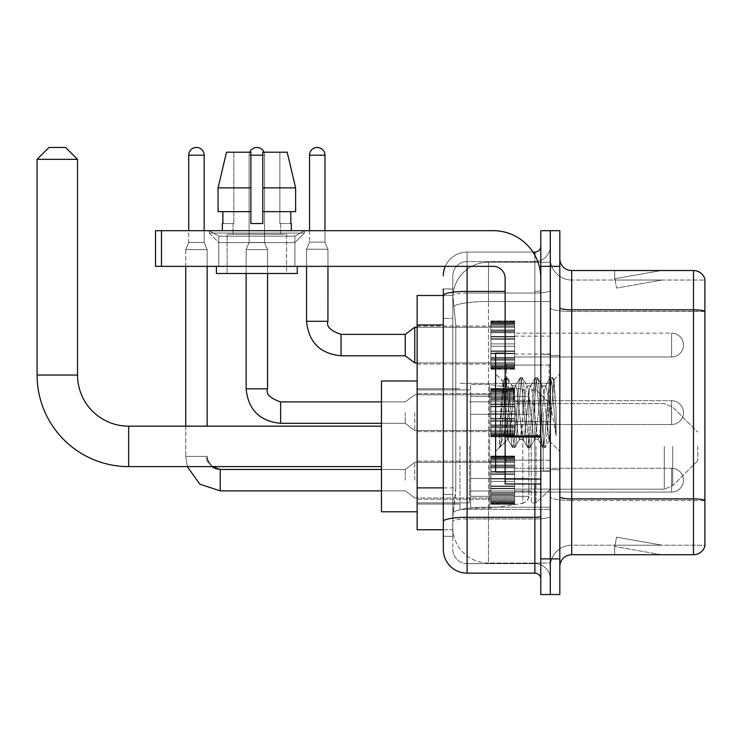 <?xml version="1.0" encoding="UTF-8"?>
<svg xmlns="http://www.w3.org/2000/svg" width="742" height="742" viewBox="0 0 742 742"><rect width="100%" height="100%" fill="white"/><g stroke="black" fill="none" stroke-linecap="round" stroke-linejoin="round"><path stroke-width="0.56" stroke-dasharray="3.71 2.78" d="M550.314 446.387L550.314 509.411L550.314 446.387M459.947 446.387L459.947 509.411L459.947 446.387M490.861 345.076L490.861 321.295L490.861 345.076M417.134 345.076L417.134 326.053L417.134 345.076M490.861 412.617L490.861 388.836L490.861 412.617M417.134 412.617L417.134 393.594L417.134 412.617M490.861 480.157L490.861 456.376L490.861 480.157M417.134 480.157L417.134 499.19L417.134 480.157M514.642 345.076L514.642 321.295L514.642 345.076M514.642 412.617L514.642 388.836L514.642 412.617M514.642 480.157L514.642 456.376L514.642 480.157M550.314 345.076L550.314 353.999L550.314 345.076M550.314 412.617L550.314 470.882L550.314 412.617M550.314 480.157L550.314 489.08L550.314 480.157M443.299 487.874L455.792 487.874L455.56 494.07L452.954 515.477L455.792 487.874L455.792 324.968L455.792 487.874L417.134 487.874L417.134 529.742L452.889 529.742L452.815 527.367A35.672 35.672 0 0 0 488.486 563.039L550.314 563.039L550.314 507.213L550.314 563.039L488.486 563.039L488.486 507.213L488.486 563.039A35.672 35.672 0 0 1 452.815 527.367L452.815 520.114L452.889 529.742L443.299 529.742M452.954 515.477L452.815 520.114L452.954 515.477M417.134 446.387L417.134 511.785L417.134 446.387M488.486 262.195L550.314 262.195L550.314 301.502L550.314 262.195L488.486 262.195A35.672 35.672 0 0 0 452.861 295.984L455.792 324.968L452.861 295.984A35.672 35.672 0 0 1 488.486 262.195L488.486 301.502L550.314 301.502L550.314 507.213L550.314 301.502L488.486 301.502L488.486 262.195A35.672 35.672 0 0 0 452.861 295.984M443.299 288.953L452.815 288.953L452.815 318.429L452.815 288.953L443.299 288.953L443.299 318.429L443.299 295.52L452.889 295.492L417.134 295.492L417.134 487.874M452.815 536.29L443.299 536.29L443.299 318.429L443.299 536.29L452.815 536.29L452.815 494.413L452.815 536.29M443.299 549.368A23.781 23.781 0 0 0 467.08 573.149L467.08 563.632A14.265 14.265 0 0 1 452.815 549.368L452.815 295.52L452.815 549.368A14.265 14.265 0 0 0 467.08 563.632L534.861 563.632L534.861 525.586L534.861 573.149A5.945 5.945 0 0 1 540.807 579.094L540.807 246.14L540.807 579.094M550.314 525.586L550.314 290.363L550.314 525.586M540.807 412.617L540.807 365.055L540.807 412.617M540.807 266.359L540.807 230.688L550.314 230.688L550.314 266.359L550.314 230.688L559.83 230.688L559.83 266.359L550.314 266.359L550.314 558.874L550.314 266.359L540.807 266.359L540.807 558.874L550.314 558.874L550.314 594.555L550.314 558.874L559.83 558.874L559.83 266.359M559.83 558.874L559.83 594.555L540.807 594.555L540.807 558.874M550.314 246.14L550.314 290.363L550.314 246.14A15.461 15.461 0 0 1 534.861 261.601A15.461 15.461 0 0 0 550.314 246.14A15.461 15.461 0 0 1 534.861 261.601L534.861 563.632L467.08 563.632L467.08 518.973L534.861 518.973A15.461 2.68 0 0 0 550.314 516.293A15.461 2.68 0 0 1 534.861 518.973L534.861 261.601L467.08 261.601L534.861 261.601M445.283 266.359A23.781 23.781 0 0 1 467.08 252.085L534.861 252.085A5.945 5.945 0 0 0 540.807 246.14A5.945 5.945 0 0 1 534.861 252.085L534.861 525.586L534.861 518.973L467.08 518.973L467.08 261.601L467.08 293.044L534.861 293.044A15.461 2.68 0 0 0 550.314 290.363A15.461 2.68 0 0 1 534.861 293.044L467.08 293.044L467.08 525.586L467.08 517.322L534.861 517.322A5.945 1.03 0 0 0 540.807 516.293M467.08 573.149L534.861 573.149M505.135 291.393L467.08 291.393A23.781 4.127 180 0 0 443.299 295.52L443.299 521.45A23.781 4.127 180 0 1 467.08 517.322L467.08 252.085A23.781 23.781 0 0 0 443.299 275.876A23.781 23.781 0 0 1 467.08 252.085L532.96 252.085M443.299 521.45L443.299 525.586M452.815 318.429L452.815 494.413L452.815 318.429L443.299 318.429L452.815 318.429M452.815 275.876L452.815 295.52L452.815 275.876A14.265 14.265 0 0 1 467.08 261.601A14.265 14.265 0 0 0 452.815 275.876A14.265 14.265 0 0 1 467.08 261.601M550.314 579.094A15.461 15.461 0 0 0 534.861 563.632A15.461 15.461 0 0 1 550.314 579.094A15.461 15.461 0 0 0 534.861 563.632M559.83 412.617L559.83 355.539L559.83 412.617M543.181 412.617L543.181 470.882L543.181 412.617M550.314 507.148L550.314 307.763L550.314 507.148M704.9 280.031L704.9 311.473L571.72 311.473L571.72 280.031L704.9 280.031L571.72 280.031L571.72 500.544L704.9 500.544L704.9 311.473L704.9 500.544L571.72 500.544L571.72 545.203A21.407 21.407 0 0 0 550.314 566.61A21.407 21.407 0 0 1 571.72 545.203L704.9 545.203L704.9 279.085A11.891 11.891 0 0 0 693.482 270.524L693.482 554.719A11.891 11.891 0 0 0 704.9 546.158L704.9 507.148L704.9 545.203L571.72 545.203L571.72 270.524A11.891 11.891 0 0 1 559.83 258.633L559.83 307.763L559.83 258.633M559.83 566.61L559.83 307.763L559.83 566.61A11.891 11.891 0 0 1 571.72 554.719L571.72 500.544A21.407 3.719 0 0 1 550.314 496.825A21.407 3.719 0 0 0 571.72 500.544L571.72 311.473A21.407 3.719 0 0 1 550.314 307.763L550.314 258.633L550.314 307.763A21.407 3.719 0 0 0 571.72 311.473L704.9 311.315A11.891 2.068 180 0 0 693.482 309.822L571.72 309.822A11.891 2.068 0 0 1 559.83 307.763M660.556 554.571A9.516 9.516 0 0 0 662.207 554.719L614.645 554.719L662.207 554.719A9.516 9.516 0 0 1 660.556 554.571A9.516 9.516 0 0 0 662.207 554.719A9.516 9.516 0 0 1 660.556 554.571A9.516 9.516 0 0 0 662.207 554.719A9.516 9.516 0 0 1 660.556 554.571A9.516 9.516 0 0 0 662.207 554.719A9.516 9.516 0 0 1 660.556 554.571A9.516 9.516 0 0 0 662.207 554.719A9.516 9.516 0 0 1 660.556 554.571A9.516 9.516 0 0 0 662.207 554.719A9.516 9.516 0 0 1 660.556 554.571A9.516 9.516 0 0 0 662.207 554.719A9.516 9.516 0 0 1 660.556 554.571A9.516 9.516 0 0 0 662.207 554.719A9.516 9.516 0 0 1 660.556 554.571A9.516 9.516 0 0 0 662.207 554.719A9.516 9.516 0 0 1 660.556 554.571L614.886 546.52L660.556 554.571M614.645 545.203L614.645 554.719L614.645 545.203L615.118 545.203L614.886 546.52L615.118 545.203L614.645 545.203L614.645 554.719L614.645 545.203L615.118 545.203L614.886 546.52L615.118 545.203L614.645 545.203L614.645 554.719L614.645 545.203L615.118 545.203L614.886 546.52L615.118 545.203L614.645 545.203L614.645 554.719L614.645 545.203L615.118 545.203L614.886 546.52L615.118 545.203L614.645 545.203L614.645 554.719L614.645 545.203L615.118 545.203L614.886 546.52L615.118 545.203L614.645 545.203L614.645 554.719L614.645 545.203L615.118 545.203L614.886 546.52L615.118 545.203L614.645 545.203L614.645 554.719L614.645 545.203L615.118 545.203L614.886 546.52L615.118 545.203L614.645 545.203L614.645 554.719L614.645 545.203L615.118 545.203L614.886 546.52L615.118 545.203L614.645 545.203L614.645 554.719L614.645 545.203L615.118 545.203L614.886 546.52L615.118 545.203L614.645 545.203M693.482 554.719L571.72 554.719M704.9 279.085A11.891 11.891 0 0 0 693.482 270.524L571.72 270.524M662.207 270.524L614.645 270.524L662.207 270.524A9.516 9.516 0 0 0 660.556 270.663A9.516 9.516 0 0 1 662.207 270.524A9.516 9.516 0 0 0 660.556 270.663A9.516 9.516 0 0 1 662.207 270.524A9.516 9.516 0 0 0 660.556 270.663A9.516 9.516 0 0 1 662.207 270.524A9.516 9.516 0 0 0 660.556 270.663A9.516 9.516 0 0 1 662.207 270.524A9.516 9.516 0 0 0 660.556 270.663A9.516 9.516 0 0 1 662.207 270.524A9.516 9.516 0 0 0 660.556 270.663A9.516 9.516 0 0 1 662.207 270.524A9.516 9.516 0 0 0 660.556 270.663A9.516 9.516 0 0 1 662.207 270.524A9.516 9.516 0 0 0 660.556 270.663A9.516 9.516 0 0 1 662.207 270.524A9.516 9.516 0 0 0 660.556 270.663A9.516 9.516 0 0 1 662.207 270.524M662.207 545.203L615.118 545.203L662.207 545.203L615.118 545.203L662.207 545.203L615.118 545.203L662.207 545.203L615.118 545.203L662.207 545.203L615.118 545.203L662.207 545.203L615.118 545.203L662.207 545.203L615.118 545.203L662.207 545.203L615.118 545.203L662.207 545.203L615.118 545.203L662.207 545.203L616.537 537.152L615.118 545.203L616.537 537.152L615.118 545.203L616.537 537.152L615.118 545.203L616.537 537.152L615.118 545.203L616.537 537.152L615.118 545.203L616.537 537.152L615.118 545.203L616.537 537.152L615.118 545.203L616.537 537.152L615.118 545.203L616.537 537.152L615.118 545.203L616.537 537.152L662.207 545.203M615.118 280.031L614.645 280.031L615.118 280.031L614.645 280.031L615.118 280.031L614.645 280.031L615.118 280.031L614.645 280.031L615.118 280.031L614.645 280.031L615.118 280.031L614.645 280.031L615.118 280.031L614.645 280.031L615.118 280.031L614.645 280.031L615.118 280.031L614.645 280.031L615.118 280.031L614.886 278.714L660.556 270.663L614.886 278.714L615.118 280.031L614.886 278.714L660.556 270.663L614.886 278.714L615.118 280.031L614.886 278.714L660.556 270.663L614.886 278.714L615.118 280.031L614.886 278.714L660.556 270.663L614.886 278.714L615.118 280.031L614.886 278.714L660.556 270.663L614.886 278.714L615.118 280.031L614.886 278.714L660.556 270.663L614.886 278.714L615.118 280.031L614.886 278.714L660.556 270.663L614.886 278.714L615.118 280.031L614.886 278.714L660.556 270.663L614.886 278.714L615.118 280.031L614.886 278.714L660.556 270.663L614.886 278.714L615.118 280.031L662.207 280.031L615.118 280.031L662.207 280.031L615.118 280.031L662.207 280.031L615.118 280.031L662.207 280.031L615.118 280.031L662.207 280.031L615.118 280.031L662.207 280.031L615.118 280.031L662.207 280.031L615.118 280.031L662.207 280.031L615.118 280.031L662.207 280.031L615.118 280.031L616.537 288.091L615.118 280.031M571.72 280.031A21.407 21.407 0 0 1 550.314 258.633A21.407 21.407 0 0 0 571.72 280.031A21.407 21.407 0 0 1 550.314 258.633M614.645 270.524L614.645 280.031L614.645 270.524M662.207 280.031L616.537 288.091L662.207 280.031M505.135 412.617L505.135 472.07L505.135 412.617M505.135 472.07L495.619 472.07L495.619 353.164L495.619 451.386L495.619 353.164L505.135 353.164M505.497 412.617L502.881 381.407L500.702 412.617L499.338 447.454L500.739 445.988L507.509 419.443L507.509 439.496L508.103 412.617L507.509 419.443L500.739 445.988L499.338 447.667L499.338 439.867L501.499 412.617L504.013 382.269L504.968 377.836L504.013 382.269L499.338 439.867L502.881 381.407L505.274 377.567L502.881 381.407L495.619 373.857L503.095 381.332L507.509 439.496L508.103 439.496L507.509 438.735L507.509 439.496L499.978 447.018L508.103 439.496L507.509 438.735L505.497 412.617M519.428 412.617L516.914 389.346L515.653 385.747L515.254 386.081L514.392 389.346L509.364 435.888L508.103 439.496L509.364 435.888L514.392 389.346L515.254 386.081L520.068 377.836L519.112 382.269L514.085 442.974L512.824 447.667L511.563 442.974L506.526 382.269L505.274 377.567L507.157 377.567L505.905 382.269L500.869 442.974L499.607 447.667L500.739 445.988L499.913 447.398L500.869 442.974L505.905 382.269L507.472 377.836L505.274 377.567L506.526 382.269L511.563 442.974L512.518 447.398L514.707 447.667L513.455 442.974L508.418 382.269L507.472 377.836L512.277 386.081L511.878 385.747L510.617 389.346L508.103 412.617L510.617 389.346L511.878 385.747L515.653 385.747L520.068 377.836L519.112 382.269L514.085 442.974L512.824 447.667L514.707 447.667L513.455 442.974L508.418 382.269L507.472 377.836L511.878 385.747L515.653 385.747L516.914 389.346L521.951 435.888L522.804 439.153L519.428 412.617M515.653 412.617L513.139 389.346L512.277 386.081L513.139 389.346L518.176 435.888L519.428 439.496L518.176 435.888L515.653 412.617M534.528 412.617L532.014 389.346L530.753 385.747L530.354 386.081L529.5 389.346L524.464 435.888L523.203 439.496L522.804 439.153L527.618 447.398L526.662 442.974L521.635 382.269L520.068 377.836L522.257 377.567L521.005 382.269L515.968 442.974L514.707 447.667L519.827 439.153L523.203 439.496L527.618 447.398L526.662 442.974L521.635 382.269L520.374 377.567L522.257 377.567L521.005 382.269L515.968 442.974L515.022 447.398L519.428 439.496L523.203 439.496L524.464 435.888L529.5 389.346L530.354 386.081L535.168 377.836L534.212 382.269L529.185 442.974L527.618 447.398L529.816 447.667L528.554 442.974L523.518 382.269L522.257 377.567L527.376 386.081L526.978 385.747L525.726 389.346L520.689 435.888L519.827 439.153L520.689 435.888L525.726 389.346L526.978 385.747L530.753 385.747L535.168 377.836L534.212 382.269L529.185 442.974L527.924 447.667L529.816 447.667L528.554 442.974L523.518 382.269L522.572 377.836L526.978 385.747L530.753 385.747L532.014 389.346L537.05 435.888L537.913 439.153L534.528 412.617M530.753 412.617L528.239 389.346L527.376 386.081L528.239 389.346L533.275 435.888L534.528 439.496L533.275 435.888L530.753 412.617M547.939 395.356L547.939 432.92L543.339 389.346L542.087 385.747L540.825 389.346L535.789 435.888L534.528 439.496L538.302 439.496L542.717 447.398L541.771 442.974L536.735 382.269L535.168 377.836L537.366 377.567L536.104 382.269L531.068 442.974L529.816 447.667L534.926 439.153L538.302 439.496L542.717 447.398L541.771 442.974L536.735 382.269L535.474 377.567L537.366 377.567L536.104 382.269L531.068 442.974L530.122 447.398L534.926 439.153L535.789 435.888L540.825 389.346L542.087 385.747L545.862 385.747L544.6 389.346L539.564 435.888L538.302 439.496L539.564 435.888L544.6 389.346L545.463 386.081L550.267 377.836L549.321 382.269L544.285 442.974L542.717 447.398L544.916 447.667L543.654 442.974L538.618 382.269L537.366 377.567L542.476 386.081L545.862 385.747L550.267 377.836L549.321 382.269L544.285 442.974L543.023 447.667L544.916 447.667L543.654 442.974L538.618 382.269L537.672 377.836L542.476 386.081L543.339 389.346L549.015 440.562L554.005 379.96L556.11 410.604L556.11 435.842L551.946 412.617L545.862 385.747L547.939 395.356L547.939 432.92L549.256 440.47L553.801 379.885L556.11 410.604L553.727 382.269L552.465 377.567L551.204 382.269L546.168 442.974L544.916 447.667L546.168 442.974L551.204 382.269L552.465 377.567L553.727 382.269L556.11 410.604L556.11 435.842L551.835 382.269L550.267 377.836L552.465 377.567L550.573 377.567L551.835 382.269L556.11 435.842L551.946 412.617L547.939 395.356M218.797 236.179L209.281 230.688L304.415 230.688L209.281 230.688L209.281 233.062L304.415 233.062L209.281 233.062L304.415 233.062L209.281 233.062L218.797 242.578L218.797 266.359L294.899 266.359L218.797 266.359L294.899 266.359L218.797 266.359L294.899 266.359L218.797 266.359L294.899 266.359L218.797 266.359L218.797 236.179L294.899 236.179L304.415 230.688L209.281 230.688L304.415 230.688L304.415 233.062L294.899 242.578L218.797 242.578L294.899 242.578L294.899 266.359L294.899 236.179L218.797 236.179L209.281 230.688L304.415 230.688L209.281 230.688L209.281 233.062L218.797 242.578L218.797 266.359L218.797 236.179L294.899 236.179L304.415 230.688L209.281 230.688L304.415 230.688L304.415 233.062L294.899 242.578L218.797 242.578L294.899 242.578L294.899 266.359L294.899 236.179L218.797 236.179M505.135 483.96L540.807 483.96L505.135 483.96L505.135 479.054L505.135 483.96L540.807 483.96L540.807 278.25A47.562 47.562 0 0 0 493.235 230.688L155.532 230.688L161.478 230.688L155.532 230.688L155.532 266.359L155.532 230.688L155.532 266.359L493.235 266.359A11.891 11.891 0 0 1 505.135 278.25L505.135 483.96M505.135 436.917L540.807 436.917L505.135 436.917L540.807 436.917L540.807 278.25A47.562 47.562 0 0 0 493.235 230.688L161.478 230.688L161.478 266.359L493.235 266.359A11.891 11.891 0 0 1 505.135 278.25L505.135 435.879L540.807 435.879L540.807 483.96L540.807 278.25A47.562 47.562 0 0 0 493.235 230.688L161.478 230.688L161.478 266.359L155.532 266.359L493.235 266.359A11.891 11.891 0 0 1 505.135 278.25L505.135 435.879L540.807 435.879L540.807 278.25M286.57 234.249L286.57 273.492L227.117 273.492L286.57 273.492L227.117 273.492L286.57 273.492L286.57 234.249L227.117 234.249L227.117 273.492L227.117 234.249L286.57 234.249M222.359 223.555L222.878 223.555L222.878 211.665L250.898 211.665L250.898 187.874L218.055 187.874L250.898 187.874L250.898 152.203L226.505 152.203L250.898 152.203L233.823 152.203L233.823 223.555L233.823 152.203L250.898 152.203L250.898 223.555L250.898 211.665L250.898 223.555L262.789 223.555L250.898 223.555L262.789 223.555L262.789 152.203L279.873 152.203L279.873 223.555L280.624 223.555L279.873 223.555L279.873 152.203L287.182 152.203L262.789 152.203L262.789 211.665L290.818 211.665L290.818 223.555L290.818 211.665L262.789 211.665L295.631 211.665L262.789 211.665L262.789 187.874L295.631 187.874L295.631 211.665L295.631 187.874L262.789 187.874L262.789 152.203L287.182 152.203L262.789 152.203L262.789 223.555L262.789 211.665L262.789 223.555L250.898 223.555L250.898 152.203L250.898 211.665L218.055 211.665L218.055 187.874L218.055 211.665L222.878 211.665L222.359 230.688L291.328 230.688L222.359 230.688M291.328 223.555L279.873 223.555L280.624 223.555L280.624 234.249L233.062 234.249L280.624 234.249L233.062 234.249L280.624 234.249L280.624 223.555L279.873 223.555L291.328 223.555L291.328 230.688M233.062 223.555L233.062 234.249L233.062 223.555L233.823 223.555L222.878 223.555L233.823 223.555L233.823 152.203L226.505 152.203L250.898 152.203L250.898 223.555L250.898 211.665L218.055 211.665L250.898 211.665L218.055 211.665L222.878 211.665L222.878 223.555L233.062 223.555M297.273 266.359L216.414 266.359L216.414 273.492L297.273 273.492L216.414 273.492L297.273 273.492L297.273 266.359L216.414 266.359M262.789 187.874L295.631 187.874L287.182 152.203L279.873 152.203L279.873 223.555L279.873 152.203L287.182 152.203L262.789 152.203L279.873 152.203L262.789 152.203L262.789 211.665L295.631 211.665M262.789 211.665L262.789 223.555L250.898 223.555L250.898 152.203L226.505 152.203L218.055 187.874L218.055 211.665L250.898 211.665L250.898 152.203L226.505 152.203L233.823 152.203L233.823 223.555L222.878 223.555M417.134 511.785L381.462 511.785L381.462 380.989L381.462 511.785L381.462 426.177L128.663 426.177L128.663 466.607A91.563 91.563 0 0 1 37.1 375.044L37.1 159.335L77.53 159.335L37.1 159.335L77.53 159.335L65.639 147.445L48.991 147.445L65.639 147.445L48.991 147.445L37.1 159.335M128.663 426.177A51.133 51.133 0 0 1 77.53 375.044L77.53 159.335M697.768 446.387L697.768 460.661L697.768 446.387M536.049 446.387L536.049 502.872L536.049 446.387M531.291 446.387L531.291 502.872L531.291 446.387M469.454 446.387L469.454 502.872L469.454 446.387M470.651 414.286L470.651 508.224L470.651 478.497L528.916 478.497L528.916 496.333L528.916 396.451L528.916 414.286L470.651 414.286L470.651 396.451L470.651 496.333L470.651 478.497L528.916 478.497L528.916 396.451L528.916 414.286L470.651 414.286L470.651 384.56L470.651 508.224L470.651 478.497L528.916 478.488L528.916 496.342L470.651 496.333L470.651 478.497L489.674 478.497L489.674 508.224L489.674 384.56L489.674 414.286L470.651 414.286L470.651 396.451L470.651 496.333L528.916 496.333L527.182 501.008L522.804 503.401L522.804 478.497L528.916 478.497L528.805 497.576L527.182 501.008L522.804 503.401L522.804 478.497L489.674 478.497L489.674 508.224L489.674 384.56L489.674 414.286L522.804 414.286L522.804 389.374L522.804 503.401L489.674 508.224L470.651 508.224L489.674 508.224L522.804 503.401L522.804 389.374L527.182 391.776L528.916 396.432L528.916 414.286L470.651 414.286M381.462 426.177L381.462 380.989L417.134 380.989M528.916 414.286L522.804 414.286L522.804 389.374L489.674 384.56L470.651 384.56L489.674 384.56L522.804 389.374L527.182 391.776L528.805 395.198L528.916 414.286M671.603 492.048A11.891 11.891 0 0 0 683.493 480.157A11.891 11.891 0 0 0 671.603 468.267A11.891 11.891 0 0 1 683.493 480.157A11.891 11.891 0 0 1 671.603 492.048A11.891 11.891 0 0 0 683.493 480.157A11.891 11.891 0 0 0 671.603 468.267A11.891 11.891 0 0 1 683.493 480.157A11.891 11.891 0 0 1 671.603 492.048A11.891 11.891 0 0 0 683.493 480.157A11.891 11.891 0 0 0 671.603 468.267A11.891 11.891 0 0 1 683.493 480.157A11.891 11.891 0 0 1 671.603 492.048A11.891 11.891 0 0 0 683.493 480.157A11.891 11.891 0 0 0 671.603 468.267A11.891 11.891 0 0 1 683.493 480.157A11.891 11.891 0 0 1 671.603 492.048A11.891 11.891 0 0 0 683.493 480.157A11.891 11.891 0 0 0 671.603 468.267A11.891 11.891 0 0 1 683.493 480.157A11.891 11.891 0 0 1 671.603 492.048A11.891 11.891 0 0 0 683.493 480.157A11.891 11.891 0 0 0 671.603 468.267A11.891 11.891 0 0 1 683.493 480.157A11.891 11.891 0 0 1 671.603 492.048L671.603 468.267L671.603 492.048L671.603 468.267L671.603 492.048L671.603 468.267L671.603 492.048L671.603 468.267L671.603 492.048L671.603 468.267L671.603 492.048L671.603 468.267L671.603 492.048L671.603 468.267L671.603 492.048L671.603 468.267L671.603 492.048L671.603 468.267L671.603 492.048L671.603 468.267L671.603 492.048L671.603 468.267L671.603 492.048L671.603 468.267L671.603 492.048L514.642 492.048L671.603 492.048M204.171 155.18L204.171 242.458L204.171 155.18L204.171 242.458L204.171 155.18L204.171 242.458L204.171 155.18L204.171 242.458L204.171 155.18L204.171 242.458L204.171 155.18L188.709 155.18A7.726 7.726 0 0 1 196.435 147.445A7.726 7.726 0 0 1 204.171 155.18A7.726 7.726 0 0 0 196.435 147.445A7.726 7.726 0 0 0 188.709 155.18A7.726 7.726 0 0 1 196.435 147.445A7.726 7.726 0 0 1 204.171 155.18A7.726 7.726 0 0 0 196.435 147.445A7.726 7.726 0 0 0 188.709 155.18A7.726 7.726 0 0 1 196.435 147.445A7.726 7.726 0 0 1 204.171 155.18A7.726 7.726 0 0 0 196.435 147.445A7.726 7.726 0 0 0 188.709 155.18A7.726 7.726 0 0 1 196.435 147.445A7.726 7.726 0 0 1 204.171 155.18A7.726 7.726 0 0 0 196.435 147.445A7.726 7.726 0 0 0 188.709 155.18A7.726 7.726 0 0 1 196.435 147.445A7.726 7.726 0 0 1 204.171 155.18A7.726 7.726 0 0 0 196.435 147.445A7.726 7.726 0 0 0 188.709 155.18A7.726 7.726 0 0 1 196.435 147.445A7.726 7.726 0 0 1 204.171 155.18L204.171 242.458L188.709 242.458L204.171 242.458L188.709 242.458L204.171 242.458L188.709 242.458L204.171 242.458L188.709 242.458L204.171 242.458L188.709 242.458L204.171 242.458L188.709 242.458L204.171 242.458L188.709 242.458L204.171 242.458L188.709 242.458L204.171 242.458L188.709 242.458L204.171 242.458L188.709 242.458L204.171 242.458L188.709 242.458L204.171 242.458L207.139 249.59L185.741 249.59L207.139 249.59L185.741 249.59L207.139 249.59L185.741 249.59L207.139 249.59L185.741 249.59L207.139 249.59L185.741 249.59L207.139 249.59L185.741 249.59L207.139 249.59L185.741 249.59L207.139 249.59L185.741 249.59L207.139 249.59L185.741 249.59L207.139 249.59L185.741 249.59L207.139 249.59L185.741 249.59L207.139 249.59L207.139 426.177M405.243 480.157L405.243 469.454L405.243 480.157M414.759 480.157L414.759 462.322L414.759 480.157M185.741 426.177L185.741 456.376L207.139 456.376L185.741 456.376L207.139 456.376L185.741 456.376L207.139 456.376L185.741 456.376L207.139 456.376L185.741 456.376L207.139 456.376L185.741 456.376L207.139 456.376L185.741 456.376L207.139 456.376L185.741 456.376L207.139 456.376L185.741 456.376L207.139 456.376L185.741 456.376L207.139 456.376L185.741 456.376L207.139 456.376L185.741 456.376L207.139 456.376L185.741 456.376L185.741 249.59L196.435 249.59L185.741 249.59L185.741 456.376L185.741 266.359M188.709 155.18L188.709 242.458L196.435 242.458L188.709 242.458L185.741 249.59L188.709 242.458L185.741 249.59L188.709 242.458L185.741 249.59L188.709 242.458L185.741 249.59L188.709 242.458L185.741 249.59L188.709 242.458L185.741 249.59L188.709 242.458L188.709 155.18L188.709 230.688M490.861 503.456L490.861 502.019L490.861 504.272L490.861 503.456L514.642 503.456L514.642 501.277L490.861 501.277L490.861 502.724L490.861 501.277L514.642 501.277L514.642 504.272L514.642 501.277L514.642 502.724L514.642 501.277L490.861 501.277L490.861 502.019L514.642 502.019L514.642 504.272L514.642 500.368L514.642 502.724L514.642 501.277L490.861 501.277L490.861 502.724L490.861 500.368L490.861 502.724L514.642 502.724L514.642 499.134L514.642 504.272L514.642 497.743L514.642 502.724L514.642 501.277L490.861 501.277L514.642 501.277L514.642 504.272L514.642 497.743L514.642 502.724L514.642 501.277L490.861 501.277L490.861 502.019L514.642 502.019L514.642 504.272L514.642 495.294L514.642 502.724L514.642 501.277L490.861 501.277L490.861 502.724L514.642 502.724L514.642 494.404L514.642 504.272L514.642 492.475L514.642 502.724L514.642 501.277L490.861 501.277L514.642 501.277L514.642 504.272L514.642 492.475L514.642 502.724L514.642 501.277L490.861 501.277L490.861 503.456L514.642 503.456L514.642 504.272L514.642 501.277L514.642 504.272L514.642 502.751L514.642 504.272L514.642 503.456L490.861 503.456L490.861 501.277L490.861 502.724L490.861 501.277L514.642 501.277L514.642 502.724L514.642 488.737L514.642 502.724L514.642 501.277L490.861 501.277L490.861 502.019L514.642 502.019L514.642 501.277L514.642 503.456L490.861 503.456L490.861 504.272L490.861 502.751L490.861 504.272L514.642 504.272L514.642 502.751L514.642 504.272L490.861 504.272L490.861 502.019L514.642 502.019L490.861 502.019L490.861 504.272L490.861 502.751L514.642 502.751L490.861 502.751L490.861 504.272L514.642 504.272L490.861 504.272L490.861 503.456L514.642 503.456L490.861 503.456L490.861 499.134L490.861 500.368L514.642 500.368L514.642 488.273L514.642 502.724L514.642 486.01L514.642 502.724L514.642 486.01L514.642 502.724L514.642 501.277L490.861 501.277L514.642 501.277L514.642 502.019L490.861 502.019L490.861 504.272L490.861 502.751L514.642 502.751L490.861 502.751L490.861 504.272L514.642 504.272L490.861 504.272L490.861 503.456L514.642 503.456L490.861 503.456L490.861 501.277L490.861 502.019L514.642 502.019L490.861 502.019L490.861 504.272L490.861 502.751L514.642 502.751L490.861 502.751L490.861 504.272L514.642 504.272L490.861 504.272L490.861 503.456L514.642 503.456L490.861 503.456L490.861 501.277L490.861 502.724L514.642 502.724L514.642 481.345L514.642 500.368L490.861 500.368L490.861 502.724L514.642 502.724L490.861 502.724L490.861 501.277L514.642 501.277L514.642 502.724L490.861 502.724L490.861 497.743L490.861 499.134L514.642 499.134L514.642 478.97L514.642 499.134L490.861 499.134L490.861 500.368L514.642 500.368L490.861 500.368L490.861 502.724L490.861 501.277L490.861 502.019L514.642 502.019L490.861 502.019L490.861 504.272L490.861 502.751L514.642 502.751L490.861 502.751L490.861 504.272L514.642 504.272L490.861 504.272L490.861 503.456L514.642 503.456L490.861 503.456L490.861 497.743L490.861 498.967L490.861 497.743L514.642 497.743L514.642 498.967L514.642 473.841L514.642 498.967L514.642 497.743L490.861 497.743L490.861 499.134L514.642 499.134L490.861 499.134L490.861 500.368L514.642 500.368L490.861 500.368L490.861 502.724L514.642 502.724L490.861 502.724L490.861 501.277L514.642 501.277L490.861 501.277L490.861 502.019L514.642 502.019L490.861 502.019L490.861 504.272L490.861 502.751L514.642 502.751L490.861 502.751L490.861 504.272L514.642 504.272L490.861 504.272L490.861 503.456L514.642 503.456L490.861 503.456L490.861 495.294L490.861 498.967L514.642 498.967L514.642 473.841L514.642 498.967L490.861 498.967L490.861 497.743L514.642 497.743L490.861 497.743L490.861 499.134L514.642 499.134L490.861 499.134L490.861 500.368L514.642 500.368L490.861 500.368L490.861 502.724L514.642 502.724L490.861 502.724L490.861 501.277L514.642 501.277L514.642 502.019L490.861 502.019L514.642 502.019L490.861 502.019L490.861 504.272L490.861 502.751L514.642 502.751L490.861 502.751L490.861 504.272L514.642 504.272L490.861 504.272L490.861 503.456L514.642 503.456L490.861 503.456L490.861 501.277L490.861 502.019L514.642 502.019L490.861 502.019L490.861 504.272L490.861 502.751L514.642 502.751L490.861 502.751L490.861 504.272L514.642 504.272L490.861 504.272L490.861 503.456L514.642 503.456L490.861 503.456L490.861 494.404L490.861 495.294L514.642 495.294L514.642 472.051L514.642 495.294L490.861 495.294L490.861 498.967L514.642 498.967L490.861 498.967L490.861 497.743L514.642 497.743L490.861 497.743L490.861 499.134L514.642 499.134L490.861 499.134L490.861 500.368L514.642 500.368L490.861 500.368L490.861 502.724L514.642 502.724L490.861 502.724L490.861 501.277L514.642 501.277L514.642 502.724L490.861 502.724L490.861 492.475L490.861 494.404L514.642 494.404L514.642 471.578L514.642 494.404L490.861 494.404L490.861 495.294L514.642 495.294L490.861 495.294L490.861 498.967L514.642 498.967L490.861 498.967L490.861 497.743L514.642 497.743L490.861 497.743L490.861 499.134L514.642 499.134L490.861 499.134L490.861 500.368L514.642 500.368L490.861 500.368L490.861 502.724L514.642 502.724L490.861 502.724L490.861 501.277L490.861 502.019L514.642 502.019L490.861 502.019L490.861 504.272L490.861 502.751L514.642 502.751L490.861 502.751L490.861 504.272L514.642 504.272L490.861 504.272L490.861 503.456L514.642 503.456L490.861 503.456L490.861 492.475L490.861 493.365L490.861 492.475L514.642 492.475L514.642 493.365L514.642 466.95L514.642 493.365L514.642 492.475L490.861 492.475L490.861 494.404L514.642 494.404L490.861 494.404L490.861 495.294L514.642 495.294L490.861 495.294L490.861 498.967L514.642 498.967L490.861 498.967L490.861 497.743L514.642 497.743L490.861 497.743L490.861 499.134L514.642 499.134L490.861 499.134L490.861 500.368L514.642 500.368L490.861 500.368L490.861 502.724L514.642 502.724L490.861 502.724L490.861 501.277L514.642 501.277L490.861 501.277L490.861 502.019L514.642 502.019L490.861 502.019L490.861 504.272L490.861 502.751L514.642 502.751L490.861 502.751L490.861 504.272L514.642 504.272L490.861 504.272L490.861 503.456L514.642 503.456L490.861 503.456L490.861 488.737L490.861 493.365L514.642 493.365L514.642 466.95L514.642 493.365L490.861 493.365L490.861 492.475L514.642 492.475L490.861 492.475L490.861 494.404L514.642 494.404L490.861 494.404L490.861 495.294L514.642 495.294L490.861 495.294L490.861 498.967L514.642 498.967L490.861 498.967L490.861 497.743L514.642 497.743L490.861 497.743L490.861 499.134L514.642 499.134L490.861 499.134L490.861 500.368L514.642 500.368L490.861 500.368L490.861 502.724L514.642 502.724L490.861 502.724L490.861 501.277L514.642 501.277L514.642 502.019L490.861 502.019L490.861 504.272L490.861 502.751L514.642 502.751L490.861 502.751L490.861 504.272L514.642 504.272L490.861 504.272L490.861 503.456L514.642 503.456L490.861 503.456M490.861 488.273L490.861 486.01L490.861 488.273L514.642 488.273L514.642 465.92L514.642 488.737L514.642 465.03L514.642 488.273L490.861 488.273L514.642 488.737L490.861 488.737L490.861 493.365L490.861 486.01L490.861 486.483L490.861 486.01L514.642 486.01L514.642 486.483L514.642 461.357L514.642 486.483L514.642 486.01L490.861 486.01L490.861 488.273L514.642 488.273L490.861 488.273L514.642 488.737L490.861 488.737L490.861 493.365L514.642 493.365L490.861 493.365L490.861 481.345L490.861 486.483L514.642 486.483L514.642 461.357L514.642 486.483L490.861 486.483L490.861 486.01L514.642 486.01L490.861 486.01L490.861 488.273L514.642 488.273L490.861 488.273L514.642 488.737L490.861 488.737L490.861 493.365L514.642 493.365L490.861 493.365L490.861 492.475L514.642 492.475L490.861 492.475L490.861 478.97L490.861 481.345L514.642 481.345L514.642 461.181L514.642 481.345L490.861 481.345L514.642 481.345L490.861 481.345L490.861 486.483L514.642 486.483L490.861 486.483L490.861 486.01L514.642 486.01L490.861 486.01L490.861 488.273L514.642 488.273L490.861 488.273L514.642 488.737L490.861 488.737L490.861 493.365L514.642 493.365L490.861 493.365L490.861 492.475L514.642 492.475L490.861 492.475L490.861 494.404L514.642 494.404L490.861 494.404L490.861 473.841L490.861 478.97L514.642 478.97L514.642 459.957L514.642 478.97L490.861 478.97L514.642 478.97L490.861 478.97L490.861 481.345L514.642 481.345L490.861 481.345L514.642 481.345L490.861 481.345L490.861 486.483L514.642 486.483L490.861 486.483L490.861 486.01L514.642 486.01L490.861 486.01L490.861 488.273L514.642 488.273L490.861 488.273L514.642 488.737L490.861 488.737L490.861 493.365L514.642 493.365L490.861 493.365L490.861 492.475L514.642 492.475L490.861 492.475L490.861 494.404L514.642 494.404L490.861 494.404L490.861 495.294L514.642 495.294L490.861 495.294L490.861 473.841L514.642 474.305L514.642 457.601L514.642 474.305L490.861 473.841L490.861 478.97L514.642 478.97L490.861 478.97L514.642 478.97L490.861 478.97L490.861 481.345L514.642 481.345L490.861 481.345L514.642 481.345L490.861 481.345L490.861 486.483L514.642 486.483L490.861 486.483L490.861 486.01L514.642 486.01L490.861 486.01L490.861 488.273L514.642 488.273L490.861 488.273L514.642 488.737L490.861 488.737L490.861 493.365L514.642 493.365L490.861 493.365L490.861 492.475L514.642 492.475L490.861 492.475L490.861 494.404L514.642 494.404L490.861 494.404L490.861 495.294L514.642 495.294L490.861 495.294L490.861 498.967L514.642 498.967L490.861 498.967L490.861 472.051L490.861 474.305L514.642 474.305L514.642 456.052L514.642 474.305L490.861 474.305L514.642 473.841L490.861 473.841L490.861 478.97L514.642 478.97L490.861 478.97L514.642 478.97L490.861 478.97L490.861 481.345L514.642 481.345L490.861 481.345L514.642 481.345L490.861 481.345L490.861 486.483L514.642 486.483L490.861 486.483L490.861 486.01L514.642 486.01L490.861 486.01L490.861 488.273L514.642 488.273L490.861 488.273L514.642 488.737L490.861 488.737L490.861 493.365L514.642 493.365L490.861 493.365L490.861 492.475L514.642 492.475L490.861 492.475L490.861 494.404L514.642 494.404L490.861 494.404L490.861 495.294L514.642 495.294L490.861 495.294L490.861 498.967L514.642 498.967L490.861 498.967L490.861 497.743L514.642 497.743L490.861 497.743L490.861 471.578L490.861 472.051L514.642 472.051L514.642 456.052L514.642 472.051L490.861 472.051L490.861 474.305L514.642 474.305L490.861 473.841L514.642 473.841L490.861 473.841L490.861 478.97L514.642 478.97L490.861 478.97L514.642 478.97L490.861 478.97L490.861 481.345L514.642 481.345L490.861 481.345L514.642 481.345L490.861 481.345L490.861 486.483L514.642 486.483L490.861 486.483L490.861 486.01L514.642 486.01L490.861 486.01L490.861 488.273L514.642 488.273L490.861 488.273L514.642 488.737L490.861 488.737L490.861 493.365L514.642 493.365L490.861 493.365L490.861 492.475L514.642 492.475L490.861 492.475L490.861 494.404L514.642 494.404L490.861 494.404L490.861 495.294L514.642 495.294L490.861 495.294L490.861 498.967L514.642 498.967L490.861 498.967L490.861 497.743L514.642 497.743L490.861 497.743L490.861 499.134L514.642 499.134L490.861 499.134L490.861 466.95L490.861 471.578L514.642 471.578L514.642 456.052L514.642 471.578L490.861 471.578L490.861 472.051L514.642 472.051L490.861 472.051L490.861 474.305L514.642 474.305L490.861 473.841L514.642 473.841L490.861 473.841L490.861 478.97L514.642 478.97L490.861 478.97L514.642 478.97L490.861 478.97L490.861 481.345L514.642 481.345L490.861 481.345L514.642 481.345L490.861 481.345L490.861 486.483L514.642 486.483L490.861 486.483L490.861 486.01L514.642 486.01L490.861 486.01L490.861 488.273L514.642 488.273L490.861 488.273L514.642 488.737L490.861 488.737L490.861 493.365L514.642 493.365L490.861 493.365L490.861 492.475L514.642 492.475L490.861 492.475L490.861 494.404L514.642 494.404L490.861 494.404L490.861 495.294L514.642 495.294L490.861 495.294L490.861 498.967L514.642 498.967L490.861 498.967L490.861 497.743L514.642 497.743L490.861 497.743L490.861 499.134L514.642 499.134L490.861 499.134L490.861 500.368L514.642 500.368L490.861 500.368L490.861 466.95L490.861 467.84L490.861 466.95L514.642 466.95L514.642 467.84L514.642 456.052L514.642 467.84L514.642 466.95L490.861 466.95L490.861 471.578L514.642 471.578L490.861 471.578L490.861 472.051L514.642 472.051L490.861 472.051L490.861 474.305L514.642 474.305L490.861 473.841L514.642 473.841L490.861 473.841L490.861 478.97L514.642 478.97L490.861 478.97L514.642 478.97L490.861 478.97L490.861 481.345L514.642 481.345L490.861 481.345L514.642 481.345L490.861 481.345L490.861 486.483L514.642 486.483L490.861 486.483L490.861 486.01L514.642 486.01L490.861 486.01L490.861 488.273L514.642 488.273L490.861 488.273L514.642 488.737L490.861 488.737L490.861 493.365L514.642 493.365L490.861 493.365L490.861 492.475L514.642 492.475L490.861 492.475L490.861 494.404L514.642 494.404L490.861 494.404L490.861 495.294L514.642 495.294L490.861 495.294L490.861 498.967L514.642 498.967L490.861 498.967L490.861 497.743L514.642 497.743L490.861 497.743L490.861 499.134L514.642 499.134L490.861 499.134L490.861 500.368L514.642 500.368L490.861 500.368L490.861 502.724L514.642 502.724L490.861 502.724L490.861 465.92L490.861 467.84L514.642 467.84L514.642 456.052L514.642 467.84L490.861 467.84L490.861 466.95L514.642 466.95L490.861 466.95L490.861 471.578L514.642 471.578L490.861 471.578L490.861 472.051L514.642 472.051L490.861 472.051L490.861 474.305L514.642 474.305L490.861 473.841L514.642 473.841L490.861 473.841L490.861 478.97L514.642 478.97L490.861 478.97L514.642 478.97L490.861 478.97L490.861 481.345L514.642 481.345L490.861 481.345L514.642 481.345L490.861 481.345L490.861 486.483L514.642 486.483L490.861 486.483L490.861 486.01L514.642 486.01L490.861 486.01L490.861 488.273L514.642 488.273L490.861 488.273L514.642 488.737L490.861 488.737L490.861 493.365L514.642 493.365L490.861 493.365L490.861 492.475L514.642 492.475L490.861 492.475L490.861 494.404L514.642 494.404L490.861 494.404L490.861 495.294L514.642 495.294L490.861 495.294L490.861 498.967L514.642 498.967L490.861 498.967L490.861 497.743L514.642 497.743L490.861 497.743L490.861 499.134L514.642 499.134L490.861 499.134L490.861 500.368L514.642 500.368L490.861 500.368L490.861 502.724L514.642 502.724L490.861 502.724L490.861 501.277L514.642 501.277L514.642 502.724L490.861 502.724L490.861 465.03L490.861 465.92L514.642 465.92L514.642 456.052L514.642 465.92L490.861 465.92L490.861 467.84L514.642 467.84L490.861 467.84L490.861 466.95L514.642 466.95L490.861 466.95L490.861 471.578L514.642 471.578L490.861 471.578L490.861 472.051L514.642 472.051L490.861 472.051L490.861 474.305L514.642 474.305L490.861 473.841L514.642 473.841L490.861 473.841L490.861 478.97L514.642 478.97L490.861 478.97L514.642 478.97L490.861 478.97L490.861 481.345L514.642 481.345L490.861 481.345L514.642 481.345L490.861 481.345L490.861 486.483L514.642 486.483L490.861 486.483L490.861 486.01L514.642 486.01L490.861 486.01L490.861 488.273L514.642 488.273L490.861 488.273M490.861 461.357L490.861 465.03L490.861 461.357L490.861 462.581L490.861 461.357L514.642 461.357L514.642 462.581L514.642 456.052L514.642 465.03L514.642 456.052L514.642 462.581L514.642 461.357L490.861 461.357L490.861 465.03L514.642 465.03L490.861 465.03L490.861 461.181L490.861 462.581L514.642 462.581L514.642 456.052L514.642 462.581L490.861 462.581L490.861 461.357L514.642 461.357L490.861 461.357L490.861 465.03L514.642 465.03L490.861 465.03L490.861 465.92L514.642 465.92L490.861 465.92L490.861 459.957L490.861 461.181L514.642 461.181L514.642 456.052L514.642 461.181L490.861 461.181L490.861 462.581L514.642 462.581L490.861 462.581L490.861 461.357L514.642 461.357L490.861 461.357L490.861 465.03L514.642 465.03L490.861 465.03L490.861 465.92L514.642 465.92L490.861 465.92L490.861 467.84L514.642 467.84L490.861 467.84L490.861 457.601L490.861 459.957L514.642 459.957L514.642 456.052L514.642 459.957L490.861 459.957L490.861 461.181L514.642 461.181L490.861 461.181L490.861 462.581L514.642 462.581L490.861 462.581L490.861 461.357L514.642 461.357L490.861 461.357L490.861 465.03L514.642 465.03L490.861 465.03L490.861 465.92L514.642 465.92L490.861 465.92L490.861 467.84L514.642 467.84L490.861 467.84L490.861 466.95L514.642 466.95L490.861 466.95L490.861 471.578L490.861 456.052L490.861 459.038L490.861 456.052L490.861 457.564L514.642 457.601L514.642 456.052L514.642 459.038L514.642 456.052L514.642 457.564L490.861 457.564L514.642 457.564L490.861 457.601L490.861 459.957L514.642 459.957L490.861 459.957L490.861 461.181L514.642 461.181L490.861 461.181L490.861 462.581L514.642 462.581L490.861 462.581L490.861 461.357L514.642 461.357L490.861 461.357L490.861 465.03L514.642 465.03L490.861 465.03L490.861 465.92L514.642 465.92L490.861 465.92L490.861 467.84L514.642 467.84L490.861 467.84L490.861 466.95L514.642 466.95L490.861 466.95L490.861 471.578L514.642 471.578L490.861 471.578L490.861 456.052L514.642 456.052L490.861 456.052L490.861 456.859L514.642 456.859L490.861 456.859L490.861 458.306L514.642 458.306L490.861 458.306L490.861 459.038L514.642 459.038L490.861 459.038L490.861 456.052L490.861 457.564L514.642 457.601L490.861 457.564L514.642 457.564L490.861 457.601L490.861 459.957L514.642 459.957L490.861 459.957L490.861 461.181L514.642 461.181L490.861 461.181L490.861 462.581L514.642 462.581L490.861 462.581L490.861 461.357L514.642 461.357L490.861 461.357L490.861 465.03L514.642 465.03L490.861 465.03L490.861 465.92L514.642 465.92L490.861 465.92L490.861 467.84L514.642 467.84L490.861 467.84L490.861 466.95L514.642 466.95L490.861 466.95L490.861 471.578L514.642 471.578L490.861 471.578L490.861 472.051L514.642 472.051L490.861 472.051L490.861 474.305L490.861 456.052L514.642 456.052L490.861 456.052L490.861 456.859L514.642 456.859L490.861 456.859L490.861 458.306L514.642 458.306L490.861 458.306L490.861 459.038L514.642 459.038L490.861 459.038L490.861 456.052L490.861 457.564L514.642 457.601L490.861 457.564L514.642 457.564L490.861 457.601L490.861 459.957L514.642 459.957L490.861 459.957L490.861 461.181L514.642 461.181L490.861 461.181L490.861 462.581L514.642 462.581L490.861 462.581L490.861 461.357L514.642 461.357L490.861 461.357L490.861 465.03L514.642 465.03L490.861 465.03L490.861 465.92L514.642 465.92L490.861 465.92L490.861 467.84L514.642 467.84L490.861 467.84L490.861 466.95L514.642 466.95L490.861 466.95L490.861 471.578L514.642 471.578L490.861 471.578L490.861 472.051L514.642 472.051L490.861 472.051L490.861 474.305L514.642 474.305L490.861 474.305L490.861 456.052L514.642 456.052L490.861 456.052L490.861 456.859L514.642 456.859L490.861 456.859L490.861 458.306L514.642 458.306L490.861 458.306L490.861 459.038L514.642 459.038L490.861 459.038L490.861 456.052L490.861 457.564L514.642 457.601L490.861 457.564L514.642 457.564L490.861 457.601L490.861 459.957L514.642 459.957L490.861 459.957L490.861 461.181L514.642 461.181L490.861 461.181L490.861 462.581L514.642 462.581L490.861 462.581L490.861 461.357L514.642 461.357L490.861 461.357L490.861 465.03L514.642 465.03L490.861 465.03L490.861 465.92L514.642 465.92L490.861 465.92L490.861 467.84L514.642 467.84L490.861 467.84L490.861 466.95L514.642 466.95L490.861 466.95L490.861 471.578L514.642 471.578L490.861 471.578L490.861 472.051L514.642 472.051L490.861 472.051L490.861 474.305L514.642 474.305L490.861 473.841L514.642 473.841L490.861 473.841L490.861 478.97L490.861 456.052L514.642 456.052L490.861 456.052L490.861 456.859L514.642 456.859L490.861 456.859L490.861 458.306L514.642 458.306L490.861 458.306L490.861 459.038L514.642 459.038L490.861 459.038L490.861 456.052L490.861 457.564L514.642 457.601L490.861 457.564L514.642 457.564L490.861 457.601L490.861 459.957L514.642 459.957L490.861 459.957L490.861 461.181L514.642 461.181L490.861 461.181L490.861 462.581L514.642 462.581L490.861 462.581L490.861 461.357L514.642 461.357L490.861 461.357L490.861 465.03L514.642 465.03L490.861 465.03L490.861 465.92L514.642 465.92L490.861 465.92L490.861 467.84L514.642 467.84L490.861 467.84L490.861 466.95L514.642 466.95L490.861 466.95L490.861 471.578L514.642 471.578L490.861 471.578L490.861 472.051L514.642 472.051L490.861 472.051L490.861 474.305L514.642 474.305L490.861 473.841L514.642 473.841L490.861 473.841L490.861 478.97L514.642 478.97L490.861 478.97L514.642 478.97L490.861 478.97L490.861 481.345L490.861 456.052L514.642 456.052L490.861 456.052L490.861 456.859L514.642 456.859L490.861 456.859L490.861 458.306L514.642 458.306L490.861 458.306L490.861 459.038L514.642 459.038L490.861 459.038L490.861 456.052L490.861 457.564L514.642 457.601L490.861 457.564L514.642 457.564L490.861 457.601L490.861 459.957L514.642 459.957L490.861 459.957L490.861 461.181L514.642 461.181L490.861 461.181L490.861 462.581L514.642 462.581L490.861 462.581L490.861 461.357L514.642 461.357L490.861 461.357L490.861 465.03L514.642 465.03L490.861 465.03L490.861 465.92L514.642 465.92L490.861 465.92L490.861 467.84L514.642 467.84L490.861 467.84L490.861 466.95L514.642 466.95L490.861 466.95L490.861 471.578L514.642 471.578L490.861 471.578L490.861 472.051L514.642 472.051L490.861 472.051L490.861 474.305L514.642 474.305L490.861 473.841L514.642 473.841L490.861 473.841L490.861 478.97L514.642 478.97L490.861 478.97L514.642 478.97L490.861 478.97L490.861 481.345L514.642 481.345L490.861 481.345L514.642 481.345L490.861 481.345L490.861 486.483L490.861 456.052L514.642 456.052L490.861 456.052L490.861 456.859L514.642 456.859L490.861 456.859L490.861 458.306L514.642 458.306L490.861 458.306L490.861 459.038L514.642 459.038L490.861 459.038L490.861 456.052L490.861 457.564L514.642 457.601L490.861 457.564L514.642 457.564L490.861 457.601L490.861 459.957L514.642 459.957L490.861 459.957L490.861 461.181L514.642 461.181L490.861 461.181L490.861 462.581L514.642 462.581L490.861 462.581L490.861 461.357L514.642 461.357L490.861 461.357L490.861 465.03L514.642 465.03L490.861 465.03L490.861 465.92L514.642 465.92L490.861 465.92L490.861 467.84L514.642 467.84L490.861 467.84L490.861 466.95L514.642 466.95L490.861 466.95L490.861 471.578L514.642 471.578L490.861 471.578L490.861 472.051L514.642 472.051L490.861 472.051L490.861 474.305L514.642 474.305L490.861 473.841L514.642 473.841L490.861 473.841L490.861 478.97L514.642 478.97L490.861 478.97L514.642 478.97L490.861 478.97L490.861 481.345L514.642 481.345L490.861 481.345L514.642 481.345L490.861 481.345L490.861 486.483L514.642 486.483L490.861 486.483L490.861 456.052L514.642 456.052L490.861 456.052L490.861 456.859L514.642 456.859L490.861 456.859L490.861 458.306L514.642 458.306L490.861 458.306L490.861 459.038L514.642 459.038L490.861 459.038L490.861 456.052L490.861 457.564L514.642 457.601L490.861 457.564L514.642 457.564L490.861 457.601L490.861 459.957L514.642 459.957L490.861 459.957L490.861 461.181L514.642 461.181L490.861 461.181L490.861 462.581L514.642 462.581L490.861 462.581L490.861 461.357L514.642 461.357L490.861 461.357M490.861 459.038L514.642 459.038L490.861 459.038L490.861 456.052L514.642 456.052L490.861 456.052L490.861 456.859L514.642 456.859L490.861 456.859L490.861 458.306L514.642 458.306L490.861 458.306L490.861 459.038L490.861 456.052L490.861 459.038L514.642 459.038L490.861 459.038L490.861 457.601L514.642 457.601L490.861 457.564L514.642 457.564L490.861 457.601L490.861 459.957L490.861 456.052L514.642 456.052L490.861 456.052L490.861 456.859L514.642 456.859L490.861 456.859L490.861 458.306L514.642 458.306L490.861 458.306L490.861 459.038L490.861 456.052L490.861 459.038L514.642 459.038L490.861 459.038L490.861 457.601L514.642 457.601L490.861 457.564L514.642 457.564L490.861 457.601L490.861 459.957L514.642 459.957L490.861 459.957L490.861 461.181L490.861 456.052L514.642 456.052L490.861 456.052L490.861 456.859L514.642 456.859L490.861 456.859L490.861 458.306L514.642 458.306L490.861 458.306L490.861 459.038L490.861 456.052L490.861 459.038L514.642 459.038L490.861 459.038L490.861 457.601L514.642 457.601L490.861 457.564L514.642 457.564L490.861 457.601L490.861 459.957L514.642 459.957L490.861 459.957L490.861 461.181L514.642 461.181L490.861 461.181L490.861 456.052L514.642 456.052L490.861 456.052L490.861 456.859L514.642 456.859L490.861 456.859L490.861 458.306L514.642 458.306L490.861 458.306L490.861 459.038L490.861 456.052L490.861 459.038L514.642 459.038L490.861 459.038M490.861 502.751L514.642 502.751L490.861 502.751L490.861 504.272L490.861 502.751L514.642 502.751L490.861 502.751M207.139 266.359L207.139 249.59L204.171 242.458L207.139 249.59L204.171 242.458L207.139 249.59L204.171 242.458L207.139 249.59L204.171 242.458L207.139 249.59L204.171 242.458L207.139 249.59L204.171 242.458L204.171 230.688M490.861 502.019L514.642 502.019L490.861 502.019M490.861 504.272L514.642 504.272L490.861 504.272M490.861 500.368L514.642 500.368L490.861 500.368M490.861 499.134L514.642 499.134L490.861 499.134M490.861 497.743L514.642 497.743L490.861 497.743M490.861 498.967L514.642 498.967L490.861 498.967M490.861 495.294L514.642 495.294L490.861 495.294M490.861 494.404L514.642 494.404L490.861 494.404M490.861 492.475L514.642 492.475L490.861 492.475M490.861 493.365L514.642 493.365L490.861 493.365M490.861 488.737L514.642 488.737L490.861 488.737M490.861 486.01L514.642 486.01L490.861 486.01M490.861 486.483L514.642 486.483L490.861 486.483M490.861 481.345L514.642 481.345L490.861 481.345M490.861 478.97L514.642 478.97L490.861 478.97M490.861 473.841L514.642 473.841L490.861 473.841M490.861 474.305L514.642 474.305L490.861 474.305M490.861 472.051L514.642 472.051L490.861 472.051M490.861 471.578L514.642 471.578L490.861 471.578M490.861 466.95L514.642 466.95L490.861 466.95M490.861 467.84L514.642 467.84L490.861 467.84M490.861 465.92L514.642 465.92L490.861 465.92M490.861 465.03L514.642 465.03L490.861 465.03M490.861 462.581L514.642 462.581L490.861 462.581M490.861 461.181L514.642 461.181L490.861 461.181M490.861 459.957L514.642 459.957L490.861 459.957M490.861 457.601L514.642 457.564L490.861 457.601M490.861 458.306L514.642 458.306L490.861 458.306M490.861 456.859L514.642 456.859L490.861 456.859M490.861 456.052L514.642 456.052L490.861 456.052M249.711 152.203A7.726 7.726 0 0 0 249.117 155.18A7.726 7.726 0 0 1 256.843 147.445A7.726 7.726 0 0 1 264.579 155.18A7.726 7.726 0 0 0 256.843 147.445A7.726 7.726 0 0 0 249.117 155.18A7.726 7.726 0 0 1 256.843 147.445A7.726 7.726 0 0 1 264.579 155.18A7.726 7.726 0 0 0 256.843 147.445A7.726 7.726 0 0 0 249.117 155.18A7.726 7.726 0 0 1 256.843 147.445A7.726 7.726 0 0 1 264.579 155.18A7.726 7.726 0 0 0 256.843 147.445A7.726 7.726 0 0 0 249.117 155.18A7.726 7.726 0 0 1 256.843 147.445A7.726 7.726 0 0 1 264.579 155.18A7.726 7.726 0 0 0 256.843 147.445A7.726 7.726 0 0 0 249.117 155.18A7.726 7.726 0 0 1 256.843 147.445A7.726 7.726 0 0 1 264.579 155.18A7.726 7.726 0 0 0 256.843 147.445A7.726 7.726 0 0 0 249.117 155.18A7.726 7.726 0 0 1 256.843 147.445A7.726 7.726 0 0 1 264.579 155.18L264.579 242.458L249.117 242.458L264.579 242.458L249.117 242.458L264.579 242.458L249.117 242.458L264.579 242.458L249.117 242.458L264.579 242.458L249.117 242.458L264.579 242.458L249.117 242.458L264.579 242.458L249.117 242.458L264.579 242.458L249.117 242.458L264.579 242.458L249.117 242.458L264.579 242.458L249.117 242.458L264.579 242.458L249.117 242.458L264.579 242.458L267.547 249.59L246.14 249.59L267.547 249.59L246.14 249.59L267.547 249.59L246.14 249.59L267.547 249.59L246.14 249.59L267.547 249.59L246.14 249.59L267.547 249.59L246.14 249.59L267.547 249.59L246.14 249.59L267.547 249.59L246.14 249.59L267.547 249.59L246.14 249.59L267.547 249.59L246.14 249.59L267.547 249.59L246.14 249.59L267.547 249.59L267.547 388.836L246.14 388.836L267.547 388.836L246.14 388.836L267.547 388.836L246.14 388.836L267.547 388.836L246.14 388.836L267.547 388.836L246.14 388.836L267.547 388.836L246.14 388.836L267.547 388.836L246.14 388.836L267.547 388.836L246.14 388.836L267.547 388.836L246.14 388.836L267.547 388.836L246.14 388.836L267.547 388.836L246.14 388.836L267.547 388.836L246.14 388.836L246.14 249.59L256.843 249.59L246.14 249.59L249.117 242.458L256.843 242.458L249.117 242.458L246.14 249.59L246.14 388.836L246.14 249.59L249.117 242.458L246.14 249.59L246.14 388.836L246.14 249.59L249.117 242.458L246.14 249.59L246.14 388.836L246.14 249.59L249.117 242.458L246.14 249.59L246.14 388.836L246.14 249.59L249.117 242.458L246.14 249.59L246.14 388.836L246.14 249.59L249.117 242.458L246.14 249.59L246.14 273.492M671.603 424.507A11.891 11.891 0 0 0 683.493 412.617A11.891 11.891 0 0 0 671.603 400.726A11.891 11.891 0 0 1 683.493 412.617A11.891 11.891 0 0 1 671.603 424.507A11.891 11.891 0 0 0 683.493 412.617A11.891 11.891 0 0 0 671.603 400.726A11.891 11.891 0 0 1 683.493 412.617A11.891 11.891 0 0 1 671.603 424.507A11.891 11.891 0 0 0 683.493 412.617A11.891 11.891 0 0 0 671.603 400.726A11.891 11.891 0 0 1 683.493 412.617A11.891 11.891 0 0 1 671.603 424.507A11.891 11.891 0 0 0 683.493 412.617A11.891 11.891 0 0 0 671.603 400.726A11.891 11.891 0 0 1 683.493 412.617A11.891 11.891 0 0 1 671.603 424.507A11.891 11.891 0 0 0 683.493 412.617A11.891 11.891 0 0 0 671.603 400.726A11.891 11.891 0 0 1 683.493 412.617A11.891 11.891 0 0 1 671.603 424.507A11.891 11.891 0 0 0 683.493 412.617A11.891 11.891 0 0 0 671.603 400.726A11.891 11.891 0 0 1 683.493 412.617A11.891 11.891 0 0 1 671.603 424.507L671.603 400.726L671.603 424.507L671.603 400.726L671.603 424.507L671.603 400.726L671.603 424.507L671.603 400.726L671.603 424.507L671.603 400.726L671.603 424.507L671.603 400.726L671.603 424.507L671.603 400.726L671.603 424.507L671.603 400.726L671.603 424.507L671.603 400.726L671.603 424.507L671.603 400.726L671.603 424.507L671.603 400.726L671.603 424.507L671.603 400.726L671.603 424.507L514.642 424.507L671.603 424.507M405.243 412.617L405.243 423.32L405.243 412.617M414.759 412.617L414.759 430.453L414.759 412.617M263.985 152.203A7.726 7.726 0 0 1 264.579 155.18L249.117 155.18L249.117 242.458L249.117 155.18L249.117 242.458L249.117 155.18L249.117 242.458L249.117 155.18L249.117 242.458L249.117 155.18L249.117 242.458L249.117 155.18L249.117 242.458L249.117 155.18L264.579 155.18L264.579 242.458L267.547 249.59L267.547 388.836C265.71 393.965 270.069 398.333 280.624 401.914L280.624 423.32L280.624 401.914L280.624 423.32L280.624 401.914L280.624 423.32L280.624 401.914L280.624 423.32L280.624 401.914L280.624 423.32L280.624 401.914L280.624 423.32L280.624 401.914L280.624 423.32L280.624 401.914L280.624 423.32L280.624 401.914L280.624 423.32L280.624 401.914L280.624 423.32L280.624 401.941L280.624 423.32L280.624 412.617L280.624 423.32L405.243 423.32L414.759 430.453L490.861 430.453L414.759 430.453L490.861 430.453L414.759 430.453L490.861 430.453L414.759 430.453L490.861 430.453L414.759 430.453L490.861 430.453L414.759 430.453L490.861 430.453L414.759 430.453L405.243 423.32L280.624 423.32L405.243 423.32L414.759 430.453L405.243 423.32L280.624 423.32L405.243 423.32L414.759 430.453L405.243 423.32L280.624 423.32L405.243 423.32L414.759 430.453L405.243 423.32L280.624 423.32L405.243 423.32L414.759 430.453L405.243 423.32L280.624 423.32L405.243 423.32L414.759 430.453L405.243 423.32L381.462 423.32M490.861 435.916L490.861 434.469L490.861 436.732L490.861 435.916L514.642 435.916L514.642 433.736L490.861 433.736L490.861 435.183L490.861 433.736L514.642 433.736L514.642 436.732L514.642 433.736L514.642 435.183L514.642 433.736L490.861 433.736L490.861 434.469L514.642 434.469L514.642 436.732L514.642 432.818L514.642 435.183L514.642 433.736L490.861 433.736L490.861 435.183L490.861 432.818L490.861 435.183L514.642 435.183L514.642 431.594L514.642 436.732L514.642 430.202L514.642 435.183L514.642 433.736L490.861 433.736L514.642 433.736L514.642 436.732L514.642 430.202L514.642 435.183L514.642 433.736L490.861 433.736L490.861 434.469L514.642 434.469L514.642 436.732L514.642 427.754L514.642 435.183L514.642 433.736L490.861 433.736L490.861 435.183L514.642 435.183L514.642 426.863L514.642 436.732L514.642 424.934L514.642 435.183L514.642 433.736L490.861 433.736L514.642 433.736L514.642 436.732L514.642 424.934L514.642 435.183L514.642 433.736L490.861 433.736L490.861 435.916L514.642 435.916L514.642 436.732L514.642 433.736L514.642 436.732L514.642 435.211L514.642 436.732L514.642 435.916L490.861 435.916L490.861 433.736L490.861 435.183L490.861 433.736L514.642 433.736L514.642 435.183L514.642 421.196L514.642 435.183L514.642 433.736L490.861 433.736L490.861 434.469L514.642 434.469L514.642 433.736L514.642 435.916L490.861 435.916L490.861 436.732L490.861 435.211L490.861 436.732L514.642 436.732L514.642 435.211L514.642 436.732L490.861 436.732L490.861 434.469L514.642 434.469L490.861 434.469L490.861 436.732L490.861 435.211L514.642 435.211L490.861 435.211L490.861 436.732L514.642 436.732L490.861 436.732L490.861 435.916L514.642 435.916L490.861 435.916L490.861 431.594L490.861 432.818L514.642 432.818L514.642 420.733L514.642 435.183L514.642 418.469L514.642 435.183L514.642 418.469L514.642 435.183L514.642 433.736L490.861 433.736L514.642 433.736L514.642 434.469L490.861 434.469L490.861 436.732L490.861 435.211L514.642 435.211L490.861 435.211L490.861 436.732L514.642 436.732L490.861 436.732L490.861 435.916L514.642 435.916L490.861 435.916L490.861 433.736L490.861 434.469L514.642 434.469L490.861 434.469L490.861 436.732L490.861 435.211L514.642 435.211L490.861 435.211L490.861 436.732L514.642 436.732L490.861 436.732L490.861 435.916L514.642 435.916L490.861 435.916L490.861 433.736L490.861 435.183L514.642 435.183L514.642 413.804L514.642 432.818L490.861 432.818L490.861 435.183L514.642 435.183L490.861 435.183L490.861 433.736L514.642 433.736L514.642 435.183L490.861 435.183L490.861 430.202L490.861 431.594L514.642 431.594L514.642 411.43L514.642 431.594L490.861 431.594L490.861 432.818L514.642 432.818L490.861 432.818L490.861 435.183L490.861 433.736L490.861 434.469L514.642 434.469L490.861 434.469L490.861 436.732L490.861 435.211L514.642 435.211L490.861 435.211L490.861 436.732L514.642 436.732L490.861 436.732L490.861 435.916L514.642 435.916L490.861 435.916L490.861 430.202L490.861 431.427L490.861 430.202L514.642 430.202L514.642 431.427L514.642 406.301L514.642 431.427L514.642 430.202L490.861 430.202L490.861 431.594L514.642 431.594L490.861 431.594L490.861 432.818L514.642 432.818L490.861 432.818L490.861 435.183L514.642 435.183L490.861 435.183L490.861 433.736L514.642 433.736L490.861 433.736L490.861 434.469L514.642 434.469L490.861 434.469L490.861 436.732L490.861 435.211L514.642 435.211L490.861 435.211L490.861 436.732L514.642 436.732L490.861 436.732L490.861 435.916L514.642 435.916L490.861 435.916L490.861 427.754L490.861 431.427L514.642 431.427L514.642 406.301L514.642 431.427L490.861 431.427L490.861 430.202L514.642 430.202L490.861 430.202L490.861 431.594L514.642 431.594L490.861 431.594L490.861 432.818L514.642 432.818L490.861 432.818L490.861 435.183L514.642 435.183L490.861 435.183L490.861 433.736L514.642 433.736L514.642 434.469L490.861 434.469L514.642 434.469L490.861 434.469L490.861 436.732L490.861 435.211L514.642 435.211L490.861 435.211L490.861 436.732L514.642 436.732L490.861 436.732L490.861 435.916L514.642 435.916L490.861 435.916L490.861 433.736L490.861 434.469L514.642 434.469L490.861 434.469L490.861 436.732L490.861 435.211L514.642 435.211L490.861 435.211L490.861 436.732L514.642 436.732L490.861 436.732L490.861 435.916L514.642 435.916L490.861 435.916L490.861 426.863L490.861 427.754L514.642 427.754L514.642 404.511L514.642 427.754L490.861 427.754L490.861 431.427L514.642 431.427L490.861 431.427L490.861 430.202L514.642 430.202L490.861 430.202L490.861 431.594L514.642 431.594L490.861 431.594L490.861 432.818L514.642 432.818L490.861 432.818L490.861 435.183L514.642 435.183L490.861 435.183L490.861 433.736L514.642 433.736L514.642 435.183L490.861 435.183L490.861 424.934L490.861 426.863L514.642 426.863L514.642 404.038L514.642 426.863L490.861 426.863L490.861 427.754L514.642 427.754L490.861 427.754L490.861 431.427L514.642 431.427L490.861 431.427L490.861 430.202L514.642 430.202L490.861 430.202L490.861 431.594L514.642 431.594L490.861 431.594L490.861 432.818L514.642 432.818L490.861 432.818L490.861 435.183L514.642 435.183L490.861 435.183L490.861 433.736L490.861 434.469L514.642 434.469L490.861 434.469L490.861 436.732L490.861 435.211L514.642 435.211L490.861 435.211L490.861 436.732L514.642 436.732L490.861 436.732L490.861 435.916L514.642 435.916L490.861 435.916L490.861 424.934L490.861 425.825L490.861 424.934L514.642 424.934L514.642 425.825L514.642 399.409L514.642 425.825L514.642 424.934L490.861 424.934L490.861 426.863L514.642 426.863L490.861 426.863L490.861 427.754L514.642 427.754L490.861 427.754L490.861 431.427L514.642 431.427L490.861 431.427L490.861 430.202L514.642 430.202L490.861 430.202L490.861 431.594L514.642 431.594L490.861 431.594L490.861 432.818L514.642 432.818L490.861 432.818L490.861 435.183L514.642 435.183L490.861 435.183L490.861 433.736L514.642 433.736L490.861 433.736L490.861 434.469L514.642 434.469L490.861 434.469L490.861 436.732L490.861 435.211L514.642 435.211L490.861 435.211L490.861 436.732L514.642 436.732L490.861 436.732L490.861 435.916L514.642 435.916L490.861 435.916L490.861 421.196L490.861 425.825L514.642 425.825L514.642 399.409L514.642 425.825L490.861 425.825L490.861 424.934L514.642 424.934L490.861 424.934L490.861 426.863L514.642 426.863L490.861 426.863L490.861 427.754L514.642 427.754L490.861 427.754L490.861 431.427L514.642 431.427L490.861 431.427L490.861 430.202L514.642 430.202L490.861 430.202L490.861 431.594L514.642 431.594L490.861 431.594L490.861 432.818L514.642 432.818L490.861 432.818L490.861 435.183L514.642 435.183L490.861 435.183L490.861 433.736L514.642 433.736L514.642 434.469L490.861 434.469L490.861 436.732L490.861 435.211L514.642 435.211L490.861 435.211L490.861 436.732L514.642 436.732L490.861 436.732L490.861 435.916L514.642 435.916L490.861 435.916M490.861 420.733L490.861 418.469L490.861 420.733L514.642 420.733L514.642 398.38L514.642 421.196L514.642 397.489L514.642 420.733L490.861 420.733L514.642 421.196L490.861 421.196L490.861 425.825L490.861 418.469L490.861 418.942L490.861 418.469L514.642 418.469L514.642 418.942L514.642 393.817L514.642 418.942L514.642 418.469L490.861 418.469L490.861 420.733L514.642 420.733L490.861 420.733L514.642 421.196L490.861 421.196L490.861 425.825L514.642 425.825L490.861 425.825L490.861 413.804L490.861 418.942L514.642 418.942L514.642 393.817L514.642 418.942L490.861 418.942L490.861 418.469L514.642 418.469L490.861 418.469L490.861 420.733L514.642 420.733L490.861 420.733L514.642 421.196L490.861 421.196L490.861 425.825L514.642 425.825L490.861 425.825L490.861 424.934L514.642 424.934L490.861 424.934L490.861 411.43L490.861 413.804L514.642 413.804L514.642 393.64L514.642 413.804L490.861 413.804L514.642 413.804L490.861 413.804L490.861 418.942L514.642 418.942L490.861 418.942L490.861 418.469L514.642 418.469L490.861 418.469L490.861 420.733L514.642 420.733L490.861 420.733L514.642 421.196L490.861 421.196L490.861 425.825L514.642 425.825L490.861 425.825L490.861 424.934L514.642 424.934L490.861 424.934L490.861 426.863L514.642 426.863L490.861 426.863L490.861 406.301L490.861 411.43L514.642 411.43L514.642 392.416L514.642 411.43L490.861 411.43L514.642 411.43L490.861 411.43L490.861 413.804L514.642 413.804L490.861 413.804L514.642 413.804L490.861 413.804L490.861 418.942L514.642 418.942L490.861 418.942L490.861 418.469L514.642 418.469L490.861 418.469L490.861 420.733L514.642 420.733L490.861 420.733L514.642 421.196L490.861 421.196L490.861 425.825L514.642 425.825L490.861 425.825L490.861 424.934L514.642 424.934L490.861 424.934L490.861 426.863L514.642 426.863L490.861 426.863L490.861 427.754L514.642 427.754L490.861 427.754L490.861 406.301L514.642 406.764L514.642 390.06L514.642 406.764L490.861 406.301L490.861 411.43L514.642 411.43L490.861 411.43L514.642 411.43L490.861 411.43L490.861 413.804L514.642 413.804L490.861 413.804L514.642 413.804L490.861 413.804L490.861 418.942L514.642 418.942L490.861 418.942L490.861 418.469L514.642 418.469L490.861 418.469L490.861 420.733L514.642 420.733L490.861 420.733L514.642 421.196L490.861 421.196L490.861 425.825L514.642 425.825L490.861 425.825L490.861 424.934L514.642 424.934L490.861 424.934L490.861 426.863L514.642 426.863L490.861 426.863L490.861 427.754L514.642 427.754L490.861 427.754L490.861 431.427L514.642 431.427L490.861 431.427L490.861 404.511L490.861 406.764L514.642 406.764L514.642 390.06L514.642 406.764L490.861 406.764L514.642 406.301L490.861 406.301L490.861 411.43L514.642 411.43L490.861 411.43L514.642 411.43L490.861 411.43L490.861 413.804L514.642 413.804L490.861 413.804L514.642 413.804L490.861 413.804L490.861 418.942L514.642 418.942L490.861 418.942L490.861 418.469L514.642 418.469L490.861 418.469L490.861 420.733L514.642 420.733L490.861 420.733L514.642 421.196L490.861 421.196L490.861 425.825L514.642 425.825L490.861 425.825L490.861 424.934L514.642 424.934L490.861 424.934L490.861 426.863L514.642 426.863L490.861 426.863L490.861 427.754L514.642 427.754L490.861 427.754L490.861 431.427L514.642 431.427L490.861 431.427L490.861 430.202L514.642 430.202L490.861 430.202L490.861 404.038L490.861 404.511L514.642 404.511L514.642 390.06L514.642 404.511L490.861 404.511L490.861 406.764L514.642 406.764L490.861 406.301L514.642 406.301L490.861 406.301L490.861 411.43L514.642 411.43L490.861 411.43L514.642 411.43L490.861 411.43L490.861 413.804L514.642 413.804L490.861 413.804L514.642 413.804L490.861 413.804L490.861 418.942L514.642 418.942L490.861 418.942L490.861 418.469L514.642 418.469L490.861 418.469L490.861 420.733L514.642 420.733L490.861 420.733L514.642 421.196L490.861 421.196L490.861 425.825L514.642 425.825L490.861 425.825L490.861 424.934L514.642 424.934L490.861 424.934L490.861 426.863L514.642 426.863L490.861 426.863L490.861 427.754L514.642 427.754L490.861 427.754L490.861 431.427L514.642 431.427L490.861 431.427L490.861 430.202L514.642 430.202L490.861 430.202L490.861 431.594L514.642 431.594L490.861 431.594L490.861 399.409L490.861 404.038L514.642 404.038L514.642 389.318L514.642 404.038L490.861 404.038L490.861 404.511L514.642 404.511L490.861 404.511L490.861 406.764L514.642 406.764L490.861 406.301L514.642 406.301L490.861 406.301L490.861 411.43L514.642 411.43L490.861 411.43L514.642 411.43L490.861 411.43L490.861 413.804L514.642 413.804L490.861 413.804L514.642 413.804L490.861 413.804L490.861 418.942L514.642 418.942L490.861 418.942L490.861 418.469L514.642 418.469L490.861 418.469L490.861 420.733L514.642 420.733L490.861 420.733L514.642 421.196L490.861 421.196L490.861 425.825L514.642 425.825L490.861 425.825L490.861 424.934L514.642 424.934L490.861 424.934L490.861 426.863L514.642 426.863L490.861 426.863L490.861 427.754L514.642 427.754L490.861 427.754L490.861 431.427L514.642 431.427L490.861 431.427L490.861 430.202L514.642 430.202L490.861 430.202L490.861 431.594L514.642 431.594L490.861 431.594L490.861 432.818L514.642 432.818L490.861 432.818L490.861 399.409L490.861 400.3L490.861 399.409L514.642 399.409L514.642 400.3L514.642 388.511L514.642 400.3L514.642 399.409L490.861 399.409L490.861 404.038L514.642 404.038L490.861 404.038L490.861 404.511L514.642 404.511L490.861 404.511L490.861 406.764L514.642 406.764L490.861 406.301L514.642 406.301L490.861 406.301L490.861 411.43L514.642 411.43L490.861 411.43L514.642 411.43L490.861 411.43L490.861 413.804L514.642 413.804L490.861 413.804L514.642 413.804L490.861 413.804L490.861 418.942L514.642 418.942L490.861 418.942L490.861 418.469L514.642 418.469L490.861 418.469L490.861 420.733L514.642 420.733L490.861 420.733L514.642 421.196L490.861 421.196L490.861 425.825L514.642 425.825L490.861 425.825L490.861 424.934L514.642 424.934L490.861 424.934L490.861 426.863L514.642 426.863L490.861 426.863L490.861 427.754L514.642 427.754L490.861 427.754L490.861 431.427L514.642 431.427L490.861 431.427L490.861 430.202L514.642 430.202L490.861 430.202L490.861 431.594L514.642 431.594L490.861 431.594L490.861 432.818L514.642 432.818L490.861 432.818L490.861 435.183L514.642 435.183L490.861 435.183L490.861 398.38L490.861 400.3L514.642 400.3L514.642 388.511L514.642 400.3L490.861 400.3L490.861 399.409L514.642 399.409L490.861 399.409L490.861 404.038L514.642 404.038L490.861 404.038L490.861 404.511L514.642 404.511L490.861 404.511L490.861 406.764L514.642 406.764L490.861 406.301L514.642 406.301L490.861 406.301L490.861 411.43L514.642 411.43L490.861 411.43L514.642 411.43L490.861 411.43L490.861 413.804L514.642 413.804L490.861 413.804L514.642 413.804L490.861 413.804L490.861 418.942L514.642 418.942L490.861 418.942L490.861 418.469L514.642 418.469L490.861 418.469L490.861 420.733L514.642 420.733L490.861 420.733L514.642 421.196L490.861 421.196L490.861 425.825L514.642 425.825L490.861 425.825L490.861 424.934L514.642 424.934L490.861 424.934L490.861 426.863L514.642 426.863L490.861 426.863L490.861 427.754L514.642 427.754L490.861 427.754L490.861 431.427L514.642 431.427L490.861 431.427L490.861 430.202L514.642 430.202L490.861 430.202L490.861 431.594L514.642 431.594L490.861 431.594L490.861 432.818L514.642 432.818L490.861 432.818L490.861 435.183L514.642 435.183L490.861 435.183L490.861 433.736L514.642 433.736L514.642 435.183L490.861 435.183L490.861 397.489L490.861 398.38L514.642 398.38L514.642 388.511L514.642 398.38L490.861 398.38L490.861 400.3L514.642 400.3L490.861 400.3L490.861 399.409L514.642 399.409L490.861 399.409L490.861 404.038L514.642 404.038L490.861 404.038L490.861 404.511L514.642 404.511L490.861 404.511L490.861 406.764L514.642 406.764L490.861 406.301L514.642 406.301L490.861 406.301L490.861 411.43L514.642 411.43L490.861 411.43L514.642 411.43L490.861 411.43L490.861 413.804L514.642 413.804L490.861 413.804L514.642 413.804L490.861 413.804L490.861 418.942L514.642 418.942L490.861 418.942L490.861 418.469L514.642 418.469L490.861 418.469L490.861 420.733L514.642 420.733L490.861 420.733M490.861 393.817L490.861 397.489L490.861 393.817L490.861 395.041L490.861 393.817L514.642 393.817L514.642 395.041L514.642 388.511L514.642 397.489L514.642 388.511L514.642 395.041L514.642 393.817L490.861 393.817L490.861 397.489L514.642 397.489L490.861 397.489L490.861 393.64L490.861 395.041L514.642 395.041L514.642 388.511L514.642 395.041L490.861 395.041L490.861 393.817L514.642 393.817L490.861 393.817L490.861 397.489L514.642 397.489L490.861 397.489L490.861 398.38L514.642 398.38L490.861 398.38L490.861 392.416L490.861 393.64L514.642 393.64L514.642 388.511L514.642 393.64L490.861 393.64L490.861 395.041L514.642 395.041L490.861 395.041L490.861 393.817L514.642 393.817L490.861 393.817L490.861 397.489L514.642 397.489L490.861 397.489L490.861 398.38L514.642 398.38L490.861 398.38L490.861 400.3L514.642 400.3L490.861 400.3L490.861 390.06L490.861 392.416L514.642 392.416L514.642 388.511L514.642 392.416L490.861 392.416L490.861 393.64L514.642 393.64L490.861 393.64L490.861 395.041L514.642 395.041L490.861 395.041L490.861 393.817L514.642 393.817L490.861 393.817L490.861 397.489L514.642 397.489L490.861 397.489L490.861 398.38L514.642 398.38L490.861 398.38L490.861 400.3L514.642 400.3L490.861 400.3L490.861 399.409L514.642 399.409L490.861 399.409L490.861 390.06L490.861 391.498L490.861 390.06L514.642 390.06L514.642 391.498L514.642 388.511L514.642 391.498L514.642 390.06L490.861 390.06L490.861 392.416L514.642 392.416L490.861 392.416L490.861 393.64L514.642 393.64L490.861 393.64L490.861 395.041L514.642 395.041L490.861 395.041L490.861 393.817L514.642 393.817L490.861 393.817L490.861 397.489L514.642 397.489L490.861 397.489L490.861 398.38L514.642 398.38L490.861 398.38L490.861 400.3L514.642 400.3L490.861 400.3L490.861 399.409L514.642 399.409L490.861 399.409L490.861 404.038L514.642 404.038L490.861 404.038L490.861 390.06L490.861 391.498L490.861 390.765L490.861 391.498L514.642 391.498L514.642 388.511L514.642 391.498L490.861 391.498L490.861 390.06L514.642 390.06L490.861 390.06L490.861 392.416L514.642 392.416L490.861 392.416L490.861 393.64L514.642 393.64L490.861 393.64L490.861 395.041L514.642 395.041L490.861 395.041L490.861 393.817L514.642 393.817L490.861 393.817L490.861 397.489L514.642 397.489L490.861 397.489L490.861 398.38L514.642 398.38L490.861 398.38L490.861 400.3L514.642 400.3L490.861 400.3L490.861 399.409L514.642 399.409L490.861 399.409L490.861 404.038L514.642 404.038L490.861 404.038L490.861 404.511L514.642 404.511L490.861 404.511L490.861 389.318L490.861 390.765L514.642 390.765L514.642 388.511L514.642 390.765L490.861 390.765L490.861 391.498L514.642 391.498L490.861 391.498L490.861 390.06L514.642 390.06L490.861 390.06L490.861 392.416L514.642 392.416L490.861 392.416L490.861 393.64L514.642 393.64L490.861 393.64L490.861 395.041L514.642 395.041L490.861 395.041L490.861 393.817L514.642 393.817L490.861 393.817L490.861 397.489L514.642 397.489L490.861 397.489L490.861 398.38L514.642 398.38L490.861 398.38L490.861 400.3L514.642 400.3L490.861 400.3L490.861 399.409L514.642 399.409L490.861 399.409L490.861 404.038L514.642 404.038L490.861 404.038L490.861 404.511L514.642 404.511L490.861 404.511L490.861 406.764L514.642 406.764L490.861 406.764L490.861 388.511L490.861 389.318L514.642 389.318L514.642 388.511L514.642 390.023L514.642 388.511L514.642 389.318L490.861 389.318L490.861 390.765L514.642 390.765L490.861 390.765L490.861 391.498L514.642 391.498L490.861 391.498L490.861 390.06L514.642 390.06L490.861 390.06L490.861 392.416L514.642 392.416L490.861 392.416L490.861 393.64L514.642 393.64L490.861 393.64L490.861 395.041L514.642 395.041L490.861 395.041L490.861 393.817L514.642 393.817L490.861 393.817L490.861 397.489L514.642 397.489L490.861 397.489L490.861 398.38L514.642 398.38L490.861 398.38L490.861 400.3L514.642 400.3L490.861 400.3L490.861 399.409L514.642 399.409L490.861 399.409L490.861 404.038L514.642 404.038L490.861 404.038L490.861 404.511L514.642 404.511L490.861 404.511L490.861 406.764L514.642 406.764L490.861 406.301L514.642 406.301L490.861 406.301L490.861 411.43L490.861 388.511L490.861 390.023L490.861 388.511L514.642 388.511L514.642 390.023L514.642 388.511L490.861 388.511L490.861 389.318L514.642 389.318L490.861 389.318L490.861 390.765L514.642 390.765L490.861 390.765L490.861 391.498L514.642 391.498L490.861 391.498L490.861 390.06L514.642 390.06L490.861 390.06L490.861 392.416L514.642 392.416L490.861 392.416L490.861 393.64L514.642 393.64L490.861 393.64L490.861 395.041L514.642 395.041L490.861 395.041L490.861 393.817L514.642 393.817L490.861 393.817L490.861 397.489L514.642 397.489L490.861 397.489L490.861 398.38L514.642 398.38L490.861 398.38L490.861 400.3L514.642 400.3L490.861 400.3L490.861 399.409L514.642 399.409L490.861 399.409L490.861 404.038L514.642 404.038L490.861 404.038L490.861 404.511L514.642 404.511L490.861 404.511L490.861 406.764L514.642 406.764L490.861 406.301L514.642 406.301L490.861 406.301L490.861 411.43L514.642 411.43L490.861 411.43L514.642 411.43L490.861 411.43L490.861 413.804L490.861 388.511L490.861 390.023L514.642 390.023L490.861 390.023L490.861 388.511L514.642 388.511L490.861 388.511L490.861 389.318L514.642 389.318L490.861 389.318L490.861 390.765L514.642 390.765L490.861 390.765L490.861 391.498L514.642 391.498L490.861 391.498L490.861 390.06L514.642 390.06L490.861 390.06L490.861 392.416L514.642 392.416L490.861 392.416L490.861 393.64L514.642 393.64L490.861 393.64L490.861 395.041L514.642 395.041L490.861 395.041L490.861 393.817L514.642 393.817L490.861 393.817L490.861 397.489L514.642 397.489L490.861 397.489L490.861 398.38L514.642 398.38L490.861 398.38L490.861 400.3L514.642 400.3L490.861 400.3L490.861 399.409L514.642 399.409L490.861 399.409L490.861 404.038L514.642 404.038L490.861 404.038L490.861 404.511L514.642 404.511L490.861 404.511L490.861 406.764L514.642 406.764L490.861 406.301L514.642 406.301L490.861 406.301L490.861 411.43L514.642 411.43L490.861 411.43L514.642 411.43L490.861 411.43L490.861 413.804L514.642 413.804L490.861 413.804L514.642 413.804L490.861 413.804L490.861 418.942L490.861 388.511L490.861 390.023L514.642 390.023L490.861 390.023L490.861 388.511L514.642 388.511L490.861 388.511L490.861 389.318L514.642 389.318L490.861 389.318L490.861 390.765L514.642 390.765L490.861 390.765L490.861 391.498L514.642 391.498L490.861 391.498L490.861 390.06L514.642 390.06L490.861 390.06L490.861 392.416L514.642 392.416L490.861 392.416L490.861 393.64L514.642 393.64L490.861 393.64L490.861 395.041L514.642 395.041L490.861 395.041L490.861 393.817L514.642 393.817L490.861 393.817L490.861 397.489L514.642 397.489L490.861 397.489L490.861 398.38L514.642 398.38L490.861 398.38L490.861 400.3L514.642 400.3L490.861 400.3L490.861 399.409L514.642 399.409L490.861 399.409L490.861 404.038L514.642 404.038L490.861 404.038L490.861 404.511L514.642 404.511L490.861 404.511L490.861 406.764L514.642 406.764L490.861 406.301L514.642 406.301L490.861 406.301L490.861 411.43L514.642 411.43L490.861 411.43L514.642 411.43L490.861 411.43L490.861 413.804L514.642 413.804L490.861 413.804L514.642 413.804L490.861 413.804L490.861 418.942L514.642 418.942L490.861 418.942L490.861 388.511L490.861 390.023L514.642 390.023L490.861 390.023L490.861 388.511L514.642 388.511L490.861 388.511L490.861 389.318L514.642 389.318L490.861 389.318L490.861 390.765L514.642 390.765L490.861 390.765L490.861 391.498L514.642 391.498L490.861 391.498L490.861 390.06L514.642 390.06L490.861 390.06L490.861 392.416L514.642 392.416L490.861 392.416L490.861 393.64L514.642 393.64L490.861 393.64L490.861 395.041L514.642 395.041L490.861 395.041L490.861 393.817L514.642 393.817L490.861 393.817M262.789 155.18L249.117 155.18L264.579 155.18L249.117 155.18L264.579 155.18L249.117 155.18L264.579 155.18L249.117 155.18L264.579 155.18L249.117 155.18L264.579 155.18L249.117 155.18L264.579 155.18L249.117 155.18L264.579 155.18L249.117 155.18L264.579 155.18L249.117 155.18L264.579 155.18L249.117 155.18L264.579 155.18L264.579 242.458L267.547 249.59L267.547 388.836C265.71 393.965 270.069 398.333 280.624 401.914L405.243 401.914L414.759 394.781L490.861 394.781L414.759 394.781L490.861 394.781L414.759 394.781L490.861 394.781L414.759 394.781L490.861 394.781L414.759 394.781L490.861 394.781L414.759 394.781L490.861 394.781L414.759 394.781L405.243 401.914L280.624 401.914C270.069 398.333 265.71 393.965 267.547 388.836L267.547 249.59L264.579 242.458L267.547 249.59L267.547 388.836C265.71 393.965 270.069 398.333 280.624 401.914L405.243 401.914L414.759 394.781L405.243 401.914L280.624 401.914C270.069 398.333 265.71 393.965 267.547 388.836L267.547 249.59L264.579 242.458L267.547 249.59L267.547 388.836C265.71 393.965 270.069 398.333 280.624 401.914L405.243 401.914L414.759 394.781L405.243 401.914L280.624 401.914C270.069 398.333 265.71 393.965 267.547 388.836L267.547 249.59L264.579 242.458L267.547 249.59L267.547 388.836C265.71 393.965 270.069 398.333 280.624 401.914L405.243 401.914L414.759 394.781L405.243 401.914L280.624 401.914C270.069 398.333 265.71 393.965 267.547 388.836L267.547 249.59L264.579 242.458L267.547 249.59L267.547 388.836C265.71 393.965 270.069 398.333 280.624 401.914L405.243 401.914L414.759 394.781L405.243 401.914L280.624 401.914C270.069 398.333 265.71 393.965 267.547 388.836M250.898 155.18L264.579 155.18L264.579 242.458L264.579 155.18L264.579 242.458L264.579 155.18L264.579 242.458L264.579 155.18L264.579 242.458L264.579 155.18L264.579 242.458L267.547 249.59L267.547 273.492M490.861 390.023L514.642 390.023L490.861 390.023L490.861 388.511L490.861 390.023L514.642 390.023L490.861 390.023L490.861 388.511L514.642 388.511L490.861 388.511L490.861 390.023L514.642 390.023L490.861 390.023L490.861 388.511L514.642 388.511L490.861 388.511L490.861 389.318L514.642 389.318L490.861 389.318L490.861 390.765L490.861 388.511L490.861 390.023L514.642 390.023L490.861 390.023L490.861 388.511L514.642 388.511L490.861 388.511L490.861 389.318L514.642 389.318L490.861 389.318L490.861 390.765L514.642 390.765L490.861 390.765L490.861 391.498L490.861 388.511L490.861 390.023L514.642 390.023L490.861 390.023L490.861 388.511L514.642 388.511L490.861 388.511L490.861 389.318L514.642 389.318L490.861 389.318L490.861 390.765L514.642 390.765L490.861 390.765L490.861 391.498L514.642 391.498L490.861 391.498L490.861 388.511L490.861 390.023L514.642 390.023L490.861 390.023L490.861 388.511L514.642 388.511L490.861 388.511L490.861 389.318L514.642 389.318L490.861 389.318L490.861 390.765L514.642 390.765L490.861 390.765L490.861 391.498L514.642 391.498L490.861 391.498L490.861 390.06L514.642 390.06L490.861 390.06L490.861 392.416L490.861 388.511L490.861 390.023L514.642 390.023L490.861 390.023L490.861 388.511L514.642 388.511L490.861 388.511L490.861 389.318L514.642 389.318L490.861 389.318L490.861 390.765L514.642 390.765L490.861 390.765L490.861 391.498L514.642 391.498L490.861 391.498L490.861 390.06L514.642 390.06L490.861 390.06L490.861 392.416L514.642 392.416L490.861 392.416L490.861 393.64L490.861 388.511L490.861 390.023L514.642 390.023L490.861 390.023L490.861 388.511L514.642 388.511L490.861 388.511L490.861 389.318L514.642 389.318L490.861 389.318L490.861 390.765L514.642 390.765L490.861 390.765L490.861 391.498L514.642 391.498L490.861 391.498L490.861 390.06L514.642 390.06L490.861 390.06L490.861 392.416L514.642 392.416L490.861 392.416L490.861 393.64L514.642 393.64L490.861 393.64L490.861 395.041L490.861 388.511L490.861 390.023L514.642 390.023L490.861 390.023M490.861 435.211L514.642 435.211L490.861 435.211L490.861 436.732L490.861 435.211L514.642 435.211L490.861 435.211M490.861 434.469L514.642 434.469L490.861 434.469M490.861 436.732L514.642 436.732L490.861 436.732M490.861 432.818L514.642 432.818L490.861 432.818M490.861 431.594L514.642 431.594L490.861 431.594M490.861 430.202L514.642 430.202L490.861 430.202M490.861 431.427L514.642 431.427L490.861 431.427M490.861 427.754L514.642 427.754L490.861 427.754M490.861 426.863L514.642 426.863L490.861 426.863M490.861 424.934L514.642 424.934L490.861 424.934M490.861 425.825L514.642 425.825L490.861 425.825M490.861 421.196L514.642 421.196L490.861 421.196M490.861 418.469L514.642 418.469L490.861 418.469M490.861 418.942L514.642 418.942L490.861 418.942M490.861 413.804L514.642 413.804L490.861 413.804M490.861 411.43L514.642 411.43L490.861 411.43M490.861 406.301L514.642 406.301L490.861 406.301M490.861 406.764L514.642 406.764L490.861 406.764M490.861 404.511L514.642 404.511L490.861 404.511M490.861 404.038L514.642 404.038L490.861 404.038M490.861 399.409L514.642 399.409L490.861 399.409M490.861 400.3L514.642 400.3L490.861 400.3M490.861 398.38L514.642 398.38L490.861 398.38M490.861 397.489L514.642 397.489L490.861 397.489M490.861 395.041L514.642 395.041L490.861 395.041M490.861 393.64L514.642 393.64L490.861 393.64M490.861 392.416L514.642 392.416L490.861 392.416M490.861 390.06L514.642 390.06L490.861 390.06M490.861 391.498L514.642 391.498L490.861 391.498M490.861 390.765L514.642 390.765L490.861 390.765M490.861 389.318L514.642 389.318L490.861 389.318M490.861 388.511L514.642 388.511L490.861 388.511M324.977 230.688L324.977 155.18L324.977 242.105L324.977 155.18L324.977 242.105L324.977 155.18L324.977 242.105L324.977 155.18L324.977 242.105L324.977 155.18L324.977 242.105L324.977 155.18L324.977 242.105L324.977 155.18L324.977 242.105L324.977 155.18L309.525 155.18L324.977 155.18A7.726 7.726 0 0 0 317.251 147.445A7.726 7.726 0 0 0 309.525 155.18A7.726 7.726 0 0 1 317.251 147.445A7.726 7.726 0 0 1 324.977 155.18A7.726 7.726 0 0 0 317.251 147.445A7.726 7.726 0 0 0 309.525 155.18A7.726 7.726 0 0 1 317.251 147.445A7.726 7.726 0 0 1 324.977 155.18A7.726 7.726 0 0 0 317.251 147.445A7.726 7.726 0 0 0 309.525 155.18A7.726 7.726 0 0 1 317.251 147.445A7.726 7.726 0 0 1 324.977 155.18A7.726 7.726 0 0 0 317.251 147.445A7.726 7.726 0 0 0 309.525 155.18A7.726 7.726 0 0 1 317.251 147.445A7.726 7.726 0 0 1 324.977 155.18A7.726 7.726 0 0 0 317.251 147.445A7.726 7.726 0 0 0 309.525 155.18A7.726 7.726 0 0 1 317.251 147.445A7.726 7.726 0 0 1 324.977 155.18A7.726 7.726 0 0 0 317.251 147.445A7.726 7.726 0 0 0 309.525 155.18A7.726 7.726 0 0 1 317.251 147.445A7.726 7.726 0 0 1 324.977 155.18A7.726 7.726 0 0 0 317.251 147.445A7.726 7.726 0 0 0 309.525 155.18A7.726 7.726 0 0 1 317.251 147.445A7.726 7.726 0 0 1 324.977 155.18A7.726 7.726 0 0 0 317.251 147.445A7.726 7.726 0 0 0 309.525 155.18A7.726 7.726 0 0 1 317.251 147.445A7.726 7.726 0 0 1 324.977 155.18L324.977 242.105L309.525 242.105L324.977 242.105L309.525 242.105L324.977 242.105L309.525 242.105L324.977 242.105L309.525 242.105L324.977 242.105L309.525 242.105L324.977 242.105L309.525 242.105L324.977 242.105L309.525 242.105L324.977 242.105L309.525 242.105L324.977 242.105L309.525 242.105L324.977 242.105L309.525 242.105L324.977 242.105L309.525 242.105L324.977 242.105L309.525 242.105L324.977 242.105L309.525 242.105L324.977 242.105L309.525 242.105L324.977 242.105L309.525 242.105L324.977 242.105L309.525 242.105L324.977 242.105L327.955 249.238L306.548 249.238L327.955 249.238L306.548 249.238L327.955 249.238L306.548 249.238L327.955 249.238L306.548 249.238L327.955 249.238L306.548 249.238L327.955 249.238L306.548 249.238L327.955 249.238L306.548 249.238L327.955 249.238L306.548 249.238L327.955 249.238L306.548 249.238L327.955 249.238L306.548 249.238L327.955 249.238L306.548 249.238L327.955 249.238L306.548 249.238L327.955 249.238L306.548 249.238L327.955 249.238L306.548 249.238L327.955 249.238L306.548 249.238L327.955 249.238L306.548 249.238L327.955 249.238L327.955 321.295L306.548 321.295L327.955 321.295C326.118 326.424 330.478 330.793 341.032 334.373L341.032 355.78L341.032 334.373L341.032 355.78L341.032 334.373L341.032 355.78L341.032 334.373L341.032 355.78L341.032 334.373L341.032 355.78L341.032 334.373L341.032 355.78L341.032 334.373L341.032 355.78L341.032 334.373L341.032 355.78L341.032 334.373L341.032 355.78L341.032 334.373L341.032 355.78L341.032 334.373L341.032 355.78L341.032 334.373L341.032 355.78L341.032 334.373L341.032 355.78L341.032 334.373L341.032 355.78L341.032 334.373L341.032 355.78L341.032 334.373L405.243 334.373L405.243 355.78L405.243 334.373L405.243 355.78L405.243 334.373L405.243 355.78L405.243 334.373L405.243 355.78L405.243 334.373L405.243 355.78L405.243 334.373L405.243 355.78L405.243 334.373L405.243 355.78L405.243 334.373L405.243 355.78L405.243 334.373L405.243 355.78L405.243 334.373L405.243 355.78L405.243 334.373L405.243 355.78L405.243 334.373L405.243 355.78L405.243 334.373L405.243 355.78L405.243 334.373L405.243 355.78L405.243 334.373L405.243 355.78L405.243 334.373L405.243 355.78L405.243 334.373L414.759 327.241L414.759 362.912L414.759 327.241L414.759 362.912L414.759 327.241L414.759 362.912L414.759 327.241L414.759 362.912L414.759 327.241L414.759 362.912L414.759 327.241L414.759 362.912L414.759 327.241L414.759 362.912L414.759 327.241L414.759 362.912L414.759 327.241L414.759 362.912L414.759 327.241L414.759 362.912L414.759 327.241L414.759 362.912L414.759 327.241L414.759 362.912L414.759 327.241L414.759 362.912L414.759 327.241L414.759 362.912L414.759 327.241L414.759 362.912L414.759 327.241L414.759 362.912L414.759 327.241L490.861 327.241L414.759 327.241L490.861 327.241L414.759 327.241L490.861 327.241L414.759 327.241L490.861 327.241L414.759 327.241L490.861 327.241L414.759 327.241L490.861 327.241L414.759 327.241L490.861 327.241L414.759 327.241L490.861 327.241L414.759 327.241L414.759 362.912L490.861 362.912L414.759 362.912L490.861 362.912L414.759 362.912L490.861 362.912L414.759 362.912L490.861 362.912L414.759 362.912L490.861 362.912L414.759 362.912L490.861 362.912L414.759 362.912L490.861 362.912L414.759 362.912L490.861 362.912L414.759 362.912L405.243 355.78L405.243 334.373L341.032 334.373C330.478 330.793 326.118 326.424 327.955 321.295L327.955 249.238L324.977 242.105L327.955 249.238L327.955 321.295C326.118 326.424 330.478 330.793 341.032 334.373L405.243 334.373L414.759 327.241L405.243 334.373L341.032 334.373C330.478 330.793 326.118 326.424 327.955 321.295L327.955 249.238L324.977 242.105L327.955 249.238L327.955 321.295C326.118 326.424 330.478 330.793 341.032 334.373L405.243 334.373L414.759 327.241L405.243 334.373L341.032 334.373C330.478 330.793 326.118 326.424 327.955 321.295L327.955 249.238L324.977 242.105L327.955 249.238L327.955 321.295C326.118 326.424 330.478 330.793 341.032 334.373L405.243 334.373L414.759 327.241L405.243 334.373L341.032 334.373C330.478 330.793 326.118 326.424 327.955 321.295L327.955 249.238L324.977 242.105L327.955 249.238L327.955 321.295C326.118 326.424 330.478 330.793 341.032 334.373L405.243 334.373L414.759 327.241L405.243 334.373L341.032 334.373C330.478 330.793 326.118 326.424 327.955 321.295L327.955 249.238L324.977 242.105L327.955 249.238L327.955 321.295C326.118 326.424 330.478 330.793 341.032 334.373L405.243 334.373L414.759 327.241L405.243 334.373L341.032 334.373C330.478 330.793 326.118 326.424 327.955 321.295L327.955 249.238L324.977 242.105L327.955 249.238L327.955 321.295C326.118 326.424 330.478 330.793 341.032 334.373L405.243 334.373L414.759 327.241L405.243 334.373L341.032 334.373C330.478 330.793 326.118 326.424 327.955 321.295L327.955 249.238L324.977 242.105L327.955 249.238L327.955 321.295C326.118 326.424 330.478 330.793 341.032 334.373L405.243 334.373L414.759 327.241L405.243 334.373L341.032 334.373C330.478 330.793 326.118 326.424 327.955 321.295L327.955 249.238L324.977 242.105L327.955 249.238L327.955 266.359M514.642 356.967L671.603 356.967L514.642 356.967L671.603 356.967L514.642 356.967L671.603 356.967L514.642 356.967L671.603 356.967L514.642 356.967L671.603 356.967L514.642 356.967L671.603 356.967L514.642 356.967L671.603 356.967L514.642 356.967L671.603 356.967L514.642 356.967L671.603 356.967L671.603 345.076L671.603 356.967A11.891 11.891 0 0 0 683.493 345.076A11.891 11.891 0 0 0 671.603 333.186A11.891 11.891 0 0 1 683.493 345.076A11.891 11.891 0 0 1 671.603 356.967A11.891 11.891 0 0 0 683.493 345.076A11.891 11.891 0 0 0 671.603 333.186A11.891 11.891 0 0 1 683.493 345.076A11.891 11.891 0 0 1 671.603 356.967A11.891 11.891 0 0 0 683.493 345.076A11.891 11.891 0 0 0 671.603 333.186A11.891 11.891 0 0 1 683.493 345.076A11.891 11.891 0 0 1 671.603 356.967A11.891 11.891 0 0 0 683.493 345.076A11.891 11.891 0 0 0 671.603 333.186A11.891 11.891 0 0 1 683.493 345.076A11.891 11.891 0 0 1 671.603 356.967A11.891 11.891 0 0 0 683.493 345.076A11.891 11.891 0 0 0 671.603 333.186A11.891 11.891 0 0 1 683.493 345.076A11.891 11.891 0 0 1 671.603 356.967A11.891 11.891 0 0 0 683.493 345.076A11.891 11.891 0 0 0 671.603 333.186A11.891 11.891 0 0 1 683.493 345.076A11.891 11.891 0 0 1 671.603 356.967A11.891 11.891 0 0 0 683.493 345.076A11.891 11.891 0 0 0 671.603 333.186A11.891 11.891 0 0 1 683.493 345.076A11.891 11.891 0 0 1 671.603 356.967A11.891 11.891 0 0 0 683.493 345.076A11.891 11.891 0 0 0 671.603 333.186A11.891 11.891 0 0 1 683.493 345.076A11.891 11.891 0 0 1 671.603 356.967A11.891 11.891 0 0 0 683.493 345.076A11.891 11.891 0 0 0 671.603 333.186L671.603 356.967L671.603 333.186L671.603 356.967L671.603 333.186L671.603 356.967L671.603 333.186L671.603 356.967L671.603 333.186L671.603 356.967L671.603 333.186L671.603 356.967L671.603 333.186L671.603 356.967L671.603 333.186L671.603 356.967L671.603 333.186L671.603 356.967L671.603 333.186L671.603 356.967L671.603 333.186L671.603 356.967L671.603 333.186L671.603 356.967L671.603 333.186L671.603 356.967L671.603 333.186L671.603 356.967L671.603 333.186L671.603 356.967L671.603 333.186L671.603 356.967L671.603 333.186L514.642 333.186M324.977 155.18L309.525 155.18L309.525 242.105L317.251 242.105L309.525 242.105L306.548 249.238L317.251 249.238L306.548 249.238L306.548 321.295L306.548 249.238L309.525 242.105L306.548 249.238L306.548 321.295L306.548 249.238L309.525 242.105L306.548 249.238L306.548 321.295L306.548 249.238L309.525 242.105L306.548 249.238L306.548 321.295L306.548 249.238L309.525 242.105L306.548 249.238L306.548 321.295L306.548 249.238L309.525 242.105L306.548 249.238L306.548 321.295L306.548 249.238L309.525 242.105L306.548 249.238L306.548 321.295L306.548 249.238L309.525 242.105L306.548 249.238L306.548 321.295L306.548 249.238L309.525 242.105L306.548 249.238L306.548 266.359M490.861 368.375L490.861 366.928L490.861 369.191L490.861 368.375L514.642 368.375L514.642 366.196L490.861 366.196L490.861 369.191L490.861 366.196L514.642 366.196L514.642 369.191L514.642 366.196L514.642 369.191L514.642 366.196L490.861 366.196L490.861 366.928L514.642 366.928L514.642 369.191L514.642 365.277L514.642 369.191L514.642 366.196L514.642 367.642L514.642 366.196L490.861 366.196L490.861 367.642L490.861 365.277L490.861 367.642L514.642 367.67L514.642 364.053L514.642 369.191L514.642 362.652L514.642 369.191L514.642 366.196L490.861 366.196L514.642 366.196L514.642 369.191L514.642 362.652L514.642 369.191L514.642 366.196L490.861 366.196L490.861 366.928L514.642 366.928L514.642 369.191L514.642 360.213L514.642 369.191L514.642 366.196L514.642 367.642L514.642 366.196L490.861 366.196L490.861 367.642L514.642 367.67L514.642 359.323L514.642 369.191L514.642 357.394L514.642 369.191L514.642 366.196L490.861 366.196L514.642 366.196L514.642 369.191L514.642 357.394L514.642 369.191L514.642 366.196L490.861 366.196L490.861 368.375L514.642 368.375L514.642 369.191L514.642 353.192L514.642 369.191L514.642 366.196L490.861 366.196L490.861 367.642L514.642 367.642L514.642 366.196L514.642 369.191L514.642 350.929L514.642 369.191L514.642 366.196L514.642 367.642L514.642 366.196L490.861 366.196L514.642 366.196L514.642 369.191L514.642 350.929L514.642 369.191L514.642 366.196L514.642 367.642L514.642 366.196L490.861 366.196L490.861 367.642L514.642 367.642L514.642 346.264L514.642 369.191L514.642 343.889L514.642 369.191L514.642 366.196L490.861 366.196L514.642 366.196L514.642 369.191L514.642 338.76L514.642 369.191L514.642 366.196L490.861 366.196L490.861 366.928L514.642 366.928L514.642 369.191L514.642 368.375L490.861 368.375L490.861 366.928L514.642 366.928L514.642 366.196L514.642 368.375L490.861 368.375L490.861 369.191L514.642 369.191L514.642 338.76L514.642 369.191L490.861 369.191L490.861 366.928L490.861 369.191L490.861 367.67L490.861 369.191L514.642 369.191L490.861 369.191L490.861 368.375L514.642 368.375L490.861 368.375L490.861 366.196L490.861 367.642L490.861 366.196L514.642 366.196L514.642 367.642L514.642 366.196L490.861 366.196L490.861 366.928L514.642 366.928L490.861 366.928L490.861 364.053L490.861 365.277L514.642 365.277L514.642 336.961L514.642 367.642L514.642 336.497L514.642 365.277L490.861 365.277L490.861 367.642L514.642 367.67L490.861 367.642L490.861 369.191L514.642 369.191L490.861 369.191L490.861 368.375L514.642 368.375L490.861 368.375L490.861 366.196L490.861 367.642L490.861 366.196L514.642 366.196L514.642 366.928L490.861 366.928L514.642 366.928L490.861 366.928L490.861 362.652L490.861 364.053L514.642 364.053L514.642 331.869L514.642 364.053L490.861 364.053L490.861 365.277L514.642 365.277L490.861 365.277L490.861 367.642L514.642 367.67L490.861 367.642L490.861 369.191L514.642 369.191L490.861 369.191L490.861 368.375L514.642 368.375L490.861 368.375L490.861 366.196L490.861 366.928L514.642 366.928L490.861 366.928L490.861 362.652L490.861 363.886L490.861 362.652L514.642 362.652L514.642 363.886L514.642 331.869L514.642 363.886L514.642 362.652L490.861 362.652L490.861 364.053L514.642 364.053L490.861 364.053L490.861 365.277L514.642 365.277L490.861 365.277L490.861 367.642L514.642 367.67L490.861 367.642L490.861 369.191L514.642 369.191L490.861 369.191L490.861 368.375L514.642 368.375L490.861 368.375L490.861 366.196L514.642 366.196L514.642 367.642L490.861 367.67L490.861 366.196L490.861 366.928L514.642 366.928L490.861 366.928L490.861 360.213L490.861 363.886L514.642 363.886L514.642 330.839L514.642 363.886L490.861 363.886L490.861 362.652L514.642 362.652L490.861 362.652L490.861 364.053L514.642 364.053L490.861 364.053L490.861 365.277L514.642 365.277L490.861 365.277L490.861 367.642L514.642 367.67L490.861 367.642L514.642 367.642L490.861 367.67L490.861 369.191L514.642 369.191L490.861 369.191L490.861 368.375L514.642 368.375L490.861 368.375L490.861 366.196L490.861 367.642L490.861 366.196L514.642 366.196L490.861 366.196L490.861 366.928L514.642 366.928L490.861 366.928L490.861 359.323L490.861 360.213L514.642 360.213L514.642 329.949L514.642 360.213L490.861 360.213L490.861 363.886L514.642 363.886L490.861 363.886L490.861 362.652L514.642 362.652L490.861 362.652L490.861 364.053L514.642 364.053L490.861 364.053L490.861 365.277L514.642 365.277L490.861 365.277L490.861 367.642L514.642 367.67L490.861 367.642L514.642 367.642L490.861 367.67L490.861 369.191L514.642 369.191L490.861 369.191L490.861 368.375L514.642 368.375L490.861 368.375L490.861 366.196L490.861 367.642L490.861 366.196L514.642 366.196L514.642 366.928L490.861 366.928L490.861 357.394L490.861 359.323L514.642 359.323L514.642 326.276L514.642 359.323L490.861 359.323L490.861 360.213L514.642 360.213L490.861 360.213L490.861 363.886L514.642 363.886L490.861 363.886L490.861 362.652L514.642 362.652L490.861 362.652L490.861 364.053L514.642 364.053L490.861 364.053L490.861 365.277L514.642 365.277L490.861 365.277L490.861 367.642L514.642 367.67L490.861 367.642L514.642 367.642L490.861 367.67L490.861 369.191L514.642 369.191L490.861 369.191L490.861 368.375L514.642 368.375L490.861 368.375L490.861 366.196L490.861 366.928L514.642 366.928L490.861 366.928L490.861 357.394L490.861 358.284L490.861 357.394L514.642 357.394L514.642 358.284L514.642 326.276L514.642 358.284L514.642 357.394L490.861 357.394L490.861 359.323L514.642 359.323L490.861 359.323L490.861 360.213L514.642 360.213L490.861 360.213L490.861 363.886L514.642 363.886L490.861 363.886L490.861 362.652L514.642 362.652L490.861 362.652L490.861 364.053L514.642 364.053L490.861 364.053L490.861 365.277L514.642 365.277L490.861 365.277L490.861 367.642L514.642 367.67L490.861 367.642L514.642 367.642L490.861 367.67L490.861 369.191L514.642 369.191L490.861 369.191L490.861 368.375L514.642 368.375L490.861 368.375L490.861 366.196L514.642 366.196L514.642 367.642L490.861 367.67L490.861 366.196L490.861 366.928L514.642 366.928L490.861 366.928L490.861 353.656L490.861 358.284L514.642 358.284L514.642 326.1L514.642 358.284L490.861 358.284L490.861 357.394L514.642 357.394L490.861 357.394L490.861 359.323L514.642 359.323L490.861 359.323L490.861 360.213L514.642 360.213L490.861 360.213L490.861 363.886L514.642 363.886L490.861 363.886L490.861 362.652L514.642 362.652L490.861 362.652L490.861 364.053L514.642 364.053L490.861 364.053L490.861 365.277L514.642 365.277L490.861 365.277L490.861 367.642L514.642 367.642L490.861 367.642L490.861 369.191L514.642 369.191L490.861 369.191L490.861 368.375L514.642 368.375L490.861 368.375L490.861 366.196L490.861 367.642L490.861 366.196L514.642 366.196L490.861 366.196L490.861 366.928L514.642 366.928L490.861 366.928L490.861 353.192L514.642 353.656L514.642 324.875L514.642 353.656L490.861 353.656L490.861 358.284L514.642 358.284L490.861 358.284L490.861 357.394L514.642 357.394L490.861 357.394L490.861 359.323L514.642 359.323L490.861 359.323L490.861 360.213L514.642 360.213L490.861 360.213L490.861 363.886L514.642 363.886L490.861 363.886L490.861 362.652L514.642 362.652L490.861 362.652L490.861 364.053L514.642 364.053L490.861 364.053L490.861 365.277L514.642 365.277L490.861 365.277L490.861 367.642L514.642 367.67L490.861 367.642L490.861 369.191L514.642 369.191L490.861 369.191L490.861 368.375L514.642 368.375L490.861 368.375L490.861 366.196L490.861 367.642L490.861 366.196L514.642 366.196L514.642 366.928L490.861 366.928L514.642 366.928L490.861 366.928L490.861 350.929L490.861 353.192L514.642 353.192L514.642 322.52L514.642 353.192L490.861 353.192L514.642 353.656L490.861 353.656L490.861 358.284L514.642 358.284L490.861 358.284L490.861 357.394L514.642 357.394L490.861 357.394L490.861 359.323L514.642 359.323L490.861 359.323L490.861 360.213L514.642 360.213L490.861 360.213L490.861 363.886L514.642 363.886L490.861 363.886L490.861 362.652L514.642 362.652L490.861 362.652L490.861 364.053L514.642 364.053L490.861 364.053L490.861 365.277L514.642 365.277L490.861 365.277L490.861 367.642L514.642 367.67L490.861 367.642L490.861 369.191L514.642 369.191L490.861 369.191L490.861 368.375L514.642 368.375L490.861 368.375L490.861 366.196L490.861 366.928L514.642 366.928L490.861 366.928L490.861 350.929L514.642 351.393L514.642 322.52L514.642 351.393L490.861 350.929L490.861 353.192L514.642 353.192L490.861 353.192L514.642 353.656L490.861 353.656L490.861 358.284L514.642 358.284L490.861 358.284L490.861 357.394L514.642 357.394L490.861 357.394L490.861 359.323L514.642 359.323L490.861 359.323L490.861 360.213L514.642 360.213L490.861 360.213L490.861 363.886L514.642 363.886L490.861 363.886L490.861 362.652L514.642 362.652L490.861 362.652L490.861 364.053L514.642 364.053L490.861 364.053L490.861 365.277L514.642 365.277L490.861 365.277L490.861 367.642L514.642 367.67L490.861 367.642L490.861 369.191L514.642 369.191L490.861 369.191L490.861 368.375L514.642 368.375L490.861 368.375L490.861 366.196L514.642 366.196L514.642 367.642L490.861 367.67L490.861 366.196L490.861 366.928L514.642 366.928L490.861 366.928L490.861 346.264L490.861 351.393L514.642 351.393L514.642 322.52L514.642 351.393L490.861 351.393L514.642 350.929L490.861 350.929L490.861 353.192L514.642 353.192L490.861 353.192L514.642 353.656L490.861 353.656L490.861 358.284L514.642 358.284L490.861 358.284L490.861 357.394L514.642 357.394L490.861 357.394L490.861 359.323L514.642 359.323L490.861 359.323L490.861 360.213L514.642 360.213L490.861 360.213L490.861 363.886L514.642 363.886L490.861 363.886L490.861 362.652L514.642 362.652L490.861 362.652L490.861 364.053L514.642 364.053L490.861 364.053L490.861 365.277L514.642 365.277L490.861 365.277L490.861 367.642L514.642 367.67L490.861 367.642L514.642 367.642L490.861 367.67L490.861 369.191L514.642 369.191L490.861 369.191L490.861 368.375L514.642 368.375L490.861 368.375L490.861 366.196L490.861 367.642L490.861 366.196L514.642 366.196L490.861 366.196L490.861 366.928L514.642 366.928L490.861 366.928L490.861 343.889L490.861 346.264L514.642 346.264L514.642 321.778L514.642 346.264L490.861 346.264L514.642 346.264L490.861 346.264L490.861 351.393L514.642 351.393L490.861 350.929L514.642 350.929L490.861 350.929L490.861 353.192L514.642 353.192L490.861 353.192L514.642 353.656L490.861 353.656L490.861 358.284L514.642 358.284L490.861 358.284L490.861 357.394L514.642 357.394L490.861 357.394L490.861 359.323L514.642 359.323L490.861 359.323L490.861 360.213L514.642 360.213L490.861 360.213L490.861 363.886L514.642 363.886L490.861 363.886L490.861 362.652L514.642 362.652L490.861 362.652L490.861 364.053L514.642 364.053L490.861 364.053L490.861 365.277L514.642 365.277L490.861 365.277L490.861 367.642L514.642 367.67L490.861 367.642L514.642 367.642L490.861 367.67L490.861 369.191L514.642 369.191L490.861 369.191L490.861 368.375L514.642 368.375L490.861 368.375L490.861 366.196L490.861 367.642L490.861 366.196L514.642 366.196L514.642 366.928L490.861 366.928L490.861 338.76L490.861 343.889L514.642 343.889L514.642 320.971L514.642 343.889L490.861 343.889L514.642 343.889L490.861 343.889L490.861 346.264L514.642 346.264L490.861 346.264L514.642 346.264L490.861 346.264L490.861 351.393L514.642 351.393L490.861 350.929L514.642 350.929L490.861 350.929L490.861 353.192L514.642 353.192L490.861 353.192L514.642 353.656L490.861 353.656L490.861 358.284L514.642 358.284L490.861 358.284L490.861 357.394L514.642 357.394L490.861 357.394L490.861 359.323L514.642 359.323L490.861 359.323L490.861 360.213L514.642 360.213L490.861 360.213L490.861 363.886L514.642 363.886L490.861 363.886L490.861 362.652L514.642 362.652L490.861 362.652L490.861 364.053L514.642 364.053L490.861 364.053L490.861 365.277L514.642 365.277L490.861 365.277L490.861 367.642L514.642 367.67L490.861 367.642L514.642 367.642L490.861 367.67L490.861 369.191L514.642 369.191L490.861 369.191L490.861 368.375L514.642 368.375L490.861 368.375M490.861 339.224L490.861 336.961L490.861 339.224L514.642 339.224L514.642 320.971L514.642 339.224L514.642 320.971L514.642 339.224L490.861 339.224L514.642 338.76L490.861 338.76L490.861 343.889L490.861 336.497L514.642 336.961L514.642 320.971L514.642 336.961L490.861 336.961L490.861 339.224L514.642 339.224L490.861 338.76L514.642 338.76L490.861 338.76L490.861 343.889L514.642 343.889L490.861 343.889L514.642 343.889L490.861 343.889L490.861 331.869L490.861 336.497L514.642 336.497L514.642 320.971L514.642 336.497L490.861 336.497L514.642 336.961L490.861 336.961L490.861 339.224L514.642 339.224L490.861 338.76L514.642 338.76L490.861 338.76L490.861 343.889L514.642 343.889L490.861 343.889L514.642 343.889L490.861 343.889L490.861 346.264L514.642 346.264L490.861 346.264L514.642 346.264L490.861 346.264L490.861 331.869L490.861 332.759L490.861 331.869L514.642 331.869L514.642 332.759L514.642 320.971L514.642 332.759L514.642 331.869L490.861 331.869L490.861 336.497L514.642 336.497L490.861 336.497L514.642 336.961L490.861 336.961L490.861 339.224L514.642 339.224L490.861 338.76L514.642 338.76L490.861 338.76L490.861 343.889L514.642 343.889L490.861 343.889L514.642 343.889L490.861 343.889L490.861 346.264L514.642 346.264L490.861 346.264L514.642 346.264L490.861 346.264L490.861 351.393L514.642 351.393L490.861 351.393L490.861 330.839L490.861 332.759L514.642 332.759L514.642 320.971L514.642 332.759L490.861 332.759L490.861 331.869L514.642 331.869L490.861 331.869L490.861 336.497L514.642 336.497L490.861 336.497L514.642 336.961L490.861 336.961L490.861 339.224L514.642 339.224L490.861 338.76L514.642 338.76L490.861 338.76L490.861 343.889L514.642 343.889L490.861 343.889L514.642 343.889L490.861 343.889L490.861 346.264L514.642 346.264L490.861 346.264L514.642 346.264L490.861 346.264L490.861 351.393L514.642 351.393L490.861 351.393L514.642 350.929L490.861 350.929L490.861 329.949L490.861 330.839L514.642 330.839L514.642 320.971L514.642 330.839L490.861 330.839L490.861 332.759L514.642 332.759L490.861 332.759L490.861 331.869L514.642 331.869L490.861 331.869L490.861 336.497L514.642 336.497L490.861 336.497L514.642 336.961L490.861 336.961L490.861 339.224L514.642 339.224L490.861 338.76L514.642 338.76L490.861 338.76L490.861 343.889L514.642 343.889L490.861 343.889L514.642 343.889L490.861 343.889L490.861 346.264L514.642 346.264L490.861 346.264L514.642 346.264L490.861 346.264L490.861 351.393L514.642 351.393L490.861 350.929L514.642 350.929L490.861 350.929L490.861 353.192L514.642 353.192L490.861 353.192L490.861 326.276L490.861 329.949L514.642 329.949L514.642 320.971L514.642 329.949L490.861 329.949L490.861 330.839L514.642 330.839L490.861 330.839L490.861 332.759L514.642 332.759L490.861 332.759L490.861 331.869L514.642 331.869L490.861 331.869L490.861 336.497L514.642 336.497L490.861 336.497L514.642 336.961L490.861 336.961L490.861 339.224L514.642 339.224L490.861 338.76L514.642 338.76L490.861 338.76L490.861 343.889L514.642 343.889L490.861 343.889L514.642 343.889L490.861 343.889L490.861 346.264L514.642 346.264L490.861 346.264L514.642 346.264L490.861 346.264L490.861 351.393L514.642 351.393L490.861 350.929L514.642 350.929L490.861 350.929L490.861 353.192L514.642 353.192L490.861 353.656L514.642 353.656L490.861 353.656L490.861 326.276L490.861 327.5L490.861 326.276L514.642 326.276L514.642 327.5L514.642 320.971L514.642 327.5L514.642 326.276L490.861 326.276L490.861 329.949L514.642 329.949L490.861 329.949L490.861 330.839L514.642 330.839L490.861 330.839L490.861 332.759L514.642 332.759L490.861 332.759L490.861 331.869L514.642 331.869L490.861 331.869L490.861 336.497L514.642 336.497L490.861 336.497L514.642 336.961L490.861 336.961L490.861 339.224L514.642 339.224L490.861 338.76L514.642 338.76L490.861 338.76L490.861 343.889L514.642 343.889L490.861 343.889L514.642 343.889L490.861 343.889L490.861 346.264L514.642 346.264L490.861 346.264L514.642 346.264L490.861 346.264L490.861 351.393L514.642 351.393L490.861 350.929L514.642 350.929L490.861 350.929L490.861 353.192L514.642 353.192L490.861 353.192L514.642 353.656L490.861 353.656L490.861 358.284L514.642 358.284L490.861 358.284L490.861 326.1L490.861 327.5L514.642 327.5L514.642 320.971L514.642 327.5L490.861 327.5L490.861 326.276L514.642 326.276L490.861 326.276L490.861 329.949L514.642 329.949L490.861 329.949L490.861 330.839L514.642 330.839L490.861 330.839L490.861 332.759L514.642 332.759L490.861 332.759L490.861 331.869L514.642 331.869L490.861 331.869L490.861 336.497L514.642 336.497L490.861 336.497L514.642 336.961L490.861 336.961L490.861 339.224L514.642 339.224L490.861 338.76L514.642 338.76L490.861 338.76L490.861 343.889L514.642 343.889L490.861 343.889L514.642 343.889L490.861 343.889L490.861 346.264L514.642 346.264L490.861 346.264L514.642 346.264L490.861 346.264L490.861 351.393L514.642 351.393L490.861 350.929L514.642 350.929L490.861 350.929L490.861 353.192L514.642 353.192L490.861 353.192L514.642 353.656L490.861 353.656L490.861 358.284L514.642 358.284L490.861 358.284L490.861 357.394L514.642 357.394L490.861 357.394L490.861 324.875L490.861 326.1L514.642 326.1L514.642 320.971L514.642 326.1L490.861 326.1L490.861 327.5L514.642 327.5L490.861 327.5L490.861 326.276L514.642 326.276L490.861 326.276L490.861 329.949L514.642 329.949L490.861 329.949L490.861 330.839L514.642 330.839L490.861 330.839L490.861 332.759L514.642 332.759L490.861 332.759L490.861 331.869L514.642 331.869L490.861 331.869L490.861 336.497L514.642 336.497L490.861 336.497L514.642 336.961L490.861 336.961L490.861 339.224L514.642 339.224L490.861 338.76L514.642 338.76L490.861 338.76L490.861 343.889L514.642 343.889L490.861 343.889L514.642 343.889L490.861 343.889L490.861 346.264L514.642 346.264L490.861 346.264L514.642 346.264L490.861 346.264L490.861 351.393L514.642 351.393L490.861 350.929L514.642 350.929L490.861 350.929L490.861 353.192L514.642 353.192L490.861 353.192L514.642 353.656L490.861 353.656L490.861 358.284L514.642 358.284L490.861 358.284L490.861 357.394L514.642 357.394L490.861 357.394L490.861 359.323L514.642 359.323L490.861 359.323L490.861 322.52L490.861 324.875L514.642 324.875L514.642 320.971L514.642 324.875L490.861 324.875L490.861 326.1L514.642 326.1L490.861 326.1L490.861 327.5L514.642 327.5L490.861 327.5L490.861 326.276L514.642 326.276L490.861 326.276L490.861 329.949L514.642 329.949L490.861 329.949L490.861 330.839L514.642 330.839L490.861 330.839L490.861 332.759L514.642 332.759L490.861 332.759L490.861 331.869L514.642 331.869L490.861 331.869L490.861 336.497L514.642 336.497L490.861 336.497L514.642 336.961L490.861 336.961L490.861 339.224L514.642 339.224L490.861 338.76L514.642 338.76L490.861 338.76L490.861 343.889L514.642 343.889L490.861 343.889L514.642 343.889L490.861 343.889L490.861 346.264L514.642 346.264L490.861 346.264L514.642 346.264L490.861 346.264L490.861 351.393L514.642 351.393L490.861 350.929L514.642 350.929L490.861 350.929L490.861 353.192L514.642 353.192L490.861 353.192L514.642 353.656L490.861 353.656L490.861 358.284L514.642 358.284L490.861 358.284L490.861 357.394L514.642 357.394L490.861 357.394L490.861 359.323L514.642 359.323L490.861 359.323L490.861 360.213L514.642 360.213L490.861 360.213L490.861 322.52L490.861 323.957L490.861 322.52L514.642 322.52L514.642 323.957L514.642 320.971L514.642 323.957L514.642 322.52L490.861 322.52L490.861 324.875L514.642 324.875L490.861 324.875L490.861 326.1L514.642 326.1L490.861 326.1L490.861 327.5L514.642 327.5L490.861 327.5L490.861 326.276L514.642 326.276L490.861 326.276L490.861 329.949L514.642 329.949L490.861 329.949L490.861 330.839L514.642 330.839L490.861 330.839L490.861 332.759L514.642 332.759L490.861 332.759L490.861 331.869L514.642 331.869L490.861 331.869L490.861 336.497L514.642 336.497L490.861 336.497L514.642 336.961L490.861 336.961L490.861 339.224L514.642 339.224L490.861 338.76L514.642 338.76L490.861 338.76L490.861 343.889L514.642 343.889L490.861 343.889L514.642 343.889L490.861 343.889L490.861 346.264L514.642 346.264L490.861 346.264L514.642 346.264L490.861 346.264L490.861 351.393L514.642 351.393L490.861 350.929L514.642 350.929L490.861 350.929L490.861 353.192L514.642 353.192L490.861 353.192L514.642 353.656L490.861 353.656L490.861 358.284L514.642 358.284L490.861 358.284L490.861 357.394L514.642 357.394L490.861 357.394L490.861 359.323L514.642 359.323L490.861 359.323L490.861 360.213L514.642 360.213L490.861 360.213L490.861 363.886L514.642 363.886L490.861 363.886L490.861 322.52L490.861 323.957L490.861 323.224L490.861 323.957L514.642 323.957L514.642 320.971L514.642 323.957L490.861 323.957L490.861 322.52L514.642 322.52L490.861 322.52L490.861 324.875L514.642 324.875L490.861 324.875L490.861 326.1L514.642 326.1L490.861 326.1L490.861 327.5L514.642 327.5L490.861 327.5L490.861 326.276L514.642 326.276L490.861 326.276L490.861 329.949L514.642 329.949L490.861 329.949L490.861 330.839L514.642 330.839L490.861 330.839L490.861 332.759L514.642 332.759L490.861 332.759L490.861 331.869L514.642 331.869L490.861 331.869L490.861 336.497L514.642 336.497L490.861 336.497L514.642 336.961L490.861 336.961L490.861 339.224L514.642 339.224L490.861 338.76L514.642 338.76L490.861 338.76L490.861 343.889L514.642 343.889L490.861 343.889L514.642 343.889L490.861 343.889L490.861 346.264L514.642 346.264L490.861 346.264L514.642 346.264L490.861 346.264L490.861 351.393L514.642 351.393L490.861 350.929L514.642 350.929L490.861 350.929L490.861 353.192L514.642 353.192L490.861 353.192L514.642 353.656L490.861 353.656L490.861 358.284L514.642 358.284L490.861 358.284L490.861 357.394L514.642 357.394L490.861 357.394L490.861 359.323L514.642 359.323L490.861 359.323L490.861 360.213L514.642 360.213L490.861 360.213L490.861 363.886L514.642 363.886L490.861 363.886L490.861 362.652L514.642 362.652L490.861 362.652L490.861 364.053L490.861 321.778L490.861 323.224L514.642 323.224L514.642 320.971L514.642 323.224L490.861 323.224L490.861 323.957L514.642 323.957L490.861 323.957L490.861 322.52L514.642 322.52L490.861 322.52L490.861 324.875L514.642 324.875L490.861 324.875L490.861 326.1L514.642 326.1L490.861 326.1L490.861 327.5L514.642 327.5L490.861 327.5L490.861 326.276L514.642 326.276L490.861 326.276L490.861 329.949L514.642 329.949L490.861 329.949L490.861 330.839L514.642 330.839L490.861 330.839L490.861 332.759L514.642 332.759L490.861 332.759L490.861 331.869L514.642 331.869L490.861 331.869L490.861 336.497L514.642 336.497L490.861 336.497L514.642 336.961L490.861 336.961L490.861 339.224L514.642 339.224L490.861 338.76L514.642 338.76L490.861 338.76L490.861 343.889L514.642 343.889L490.861 343.889L514.642 343.889L490.861 343.889L490.861 346.264L514.642 346.264L490.861 346.264L514.642 346.264L490.861 346.264L490.861 351.393L514.642 351.393L490.861 350.929L514.642 350.929L490.861 350.929L490.861 353.192L514.642 353.192L490.861 353.192L514.642 353.656L490.861 353.656L490.861 358.284L514.642 358.284L490.861 358.284L490.861 357.394L514.642 357.394L490.861 357.394L490.861 359.323L514.642 359.323L490.861 359.323L490.861 360.213L514.642 360.213L490.861 360.213L490.861 363.886L514.642 363.886L490.861 363.886L490.861 362.652L514.642 362.652L490.861 362.652L490.861 364.053L514.642 364.053L490.861 364.053L490.861 320.971L490.861 321.778L514.642 321.778L514.642 320.971L514.642 322.482L514.642 320.971L514.642 321.778L490.861 321.778L490.861 323.224L514.642 323.224L490.861 323.224L490.861 323.957L514.642 323.957L490.861 323.957L490.861 322.52L514.642 322.52L490.861 322.52L490.861 324.875L514.642 324.875L490.861 324.875L490.861 326.1L514.642 326.1L490.861 326.1L490.861 327.5L514.642 327.5L490.861 327.5L490.861 326.276L514.642 326.276L490.861 326.276L490.861 329.949L514.642 329.949L490.861 329.949L490.861 330.839L514.642 330.839L490.861 330.839L490.861 332.759L514.642 332.759L490.861 332.759L490.861 331.869L514.642 331.869L490.861 331.869L490.861 336.497L514.642 336.497L490.861 336.497L514.642 336.961L490.861 336.961L490.861 339.224L514.642 339.224L490.861 338.76L514.642 338.76L490.861 338.76L490.861 343.889L514.642 343.889L490.861 343.889L514.642 343.889L490.861 343.889L490.861 346.264L514.642 346.264L490.861 346.264L514.642 346.264L490.861 346.264L490.861 351.393L514.642 351.393L490.861 350.929L514.642 350.929L490.861 350.929L490.861 353.192L514.642 353.192L490.861 353.192L514.642 353.656L490.861 353.656L490.861 358.284L514.642 358.284L490.861 358.284L490.861 357.394L514.642 357.394L490.861 357.394L490.861 359.323L514.642 359.323L490.861 359.323L490.861 360.213L514.642 360.213L490.861 360.213L490.861 363.886L514.642 363.886L490.861 363.886L490.861 362.652L514.642 362.652L490.861 362.652L490.861 364.053L514.642 364.053L490.861 364.053L490.861 365.277L514.642 365.277L490.861 365.277L490.861 367.642L490.861 320.971L490.861 322.482L490.861 320.971L514.642 320.971L514.642 322.482L514.642 320.971L490.861 320.971L490.861 321.778L514.642 321.778L490.861 321.778L490.861 323.224L514.642 323.224L490.861 323.224L490.861 323.957L514.642 323.957L490.861 323.957L490.861 322.52L514.642 322.52L490.861 322.52L490.861 324.875L514.642 324.875L490.861 324.875L490.861 326.1L514.642 326.1L490.861 326.1L490.861 327.5L514.642 327.5L490.861 327.5L490.861 326.276L514.642 326.276L490.861 326.276L490.861 329.949L514.642 329.949L490.861 329.949L490.861 330.839L514.642 330.839L490.861 330.839L490.861 332.759L514.642 332.759L490.861 332.759L490.861 331.869L514.642 331.869L490.861 331.869L490.861 336.497L514.642 336.497L490.861 336.497L514.642 336.961L490.861 336.961L490.861 339.224L514.642 339.224L490.861 338.76L514.642 338.76L490.861 338.76L490.861 343.889L514.642 343.889L490.861 343.889L514.642 343.889L490.861 343.889L490.861 346.264L514.642 346.264L490.861 346.264L514.642 346.264L490.861 346.264L490.861 351.393L514.642 351.393L490.861 350.929L514.642 350.929L490.861 350.929L490.861 353.192L514.642 353.192L490.861 353.192L514.642 353.656L490.861 353.656L490.861 358.284L514.642 358.284L490.861 358.284L490.861 357.394L514.642 357.394L490.861 357.394L490.861 359.323L514.642 359.323L490.861 359.323L490.861 360.213L514.642 360.213L490.861 360.213L490.861 363.886L514.642 363.886L490.861 363.886L490.861 362.652L514.642 362.652L490.861 362.652L490.861 364.053L514.642 364.053L490.861 364.053L490.861 365.277L514.642 365.277L490.861 365.277L490.861 367.642L514.642 367.67L490.861 367.642L514.642 367.642L490.861 367.67L490.861 369.191L490.861 366.196L514.642 366.196L514.642 367.642L490.861 367.67L490.861 320.971L490.861 322.482L514.642 322.482L490.861 322.482L490.861 320.971L514.642 320.971L490.861 320.971L490.861 321.778L514.642 321.778L490.861 321.778L490.861 323.224L514.642 323.224L490.861 323.224L490.861 323.957L514.642 323.957L490.861 323.957L490.861 322.52L514.642 322.52L490.861 322.52L490.861 324.875L514.642 324.875L490.861 324.875L490.861 326.1L514.642 326.1L490.861 326.1L490.861 327.5L514.642 327.5L490.861 327.5L490.861 326.276L514.642 326.276L490.861 326.276L490.861 329.949L514.642 329.949L490.861 329.949L490.861 330.839L514.642 330.839L490.861 330.839L490.861 332.759L514.642 332.759L490.861 332.759L490.861 331.869L514.642 331.869L490.861 331.869L490.861 336.497L514.642 336.497L490.861 336.497L514.642 336.961L490.861 336.961L490.861 339.224L514.642 339.224L490.861 339.224M309.525 155.18L309.525 230.688M490.861 322.482L514.642 322.482L490.861 322.482L490.861 320.971L490.861 322.482L514.642 322.482L490.861 322.482L490.861 320.971L514.642 320.971L490.861 320.971L490.861 322.482L514.642 322.482L490.861 322.482L490.861 320.971L514.642 320.971L490.861 320.971L490.861 321.778L514.642 321.778L490.861 321.778L490.861 323.224L490.861 320.971L490.861 322.482L514.642 322.482L490.861 322.482L490.861 320.971L514.642 320.971L490.861 320.971L490.861 321.778L514.642 321.778L490.861 321.778L490.861 323.224L514.642 323.224L490.861 323.224L490.861 323.957L490.861 320.971L490.861 322.482L514.642 322.482L490.861 322.482L490.861 320.971L514.642 320.971L490.861 320.971L490.861 321.778L514.642 321.778L490.861 321.778L490.861 323.224L514.642 323.224L490.861 323.224L490.861 323.957L514.642 323.957L490.861 323.957L490.861 320.971L490.861 322.482L514.642 322.482L490.861 322.482L490.861 320.971L514.642 320.971L490.861 320.971L490.861 321.778L514.642 321.778L490.861 321.778L490.861 323.224L514.642 323.224L490.861 323.224L490.861 323.957L514.642 323.957L490.861 323.957L490.861 322.52L514.642 322.52L490.861 322.52L490.861 324.875L490.861 320.971L490.861 322.482L514.642 322.482L490.861 322.482L490.861 320.971L514.642 320.971L490.861 320.971L490.861 321.778L514.642 321.778L490.861 321.778L490.861 323.224L514.642 323.224L490.861 323.224L490.861 323.957L514.642 323.957L490.861 323.957L490.861 322.52L514.642 322.52L490.861 322.52L490.861 324.875L514.642 324.875L490.861 324.875L490.861 326.1L490.861 320.971L490.861 322.482L514.642 322.482L490.861 322.482L490.861 320.971L514.642 320.971L490.861 320.971L490.861 321.778L514.642 321.778L490.861 321.778L490.861 323.224L514.642 323.224L490.861 323.224L490.861 323.957L514.642 323.957L490.861 323.957L490.861 322.52L514.642 322.52L490.861 322.52L490.861 324.875L514.642 324.875L490.861 324.875L490.861 326.1L514.642 326.1L490.861 326.1L490.861 327.5L490.861 320.971L490.861 322.482L514.642 322.482L490.861 322.482L490.861 320.971L514.642 320.971L490.861 320.971L490.861 321.778L514.642 321.778L490.861 321.778L490.861 323.224L514.642 323.224L490.861 323.224L490.861 323.957L514.642 323.957L490.861 323.957L490.861 322.52L514.642 322.52L490.861 322.52L490.861 324.875L514.642 324.875L490.861 324.875L490.861 326.1L514.642 326.1L490.861 326.1L490.861 327.5L514.642 327.5L490.861 327.5L490.861 320.971L490.861 322.482L514.642 322.482L490.861 322.482L490.861 320.971L514.642 320.971L490.861 320.971L490.861 321.778L514.642 321.778L490.861 321.778L490.861 323.224L514.642 323.224L490.861 323.224L490.861 323.957L514.642 323.957L490.861 323.957L490.861 322.52L514.642 322.52L490.861 322.52L490.861 324.875L514.642 324.875L490.861 324.875L490.861 326.1L514.642 326.1L490.861 326.1L490.861 327.5L514.642 327.5L490.861 327.5L490.861 326.276L514.642 326.276L490.861 326.276L490.861 329.949L490.861 320.971L490.861 322.482L514.642 322.482L490.861 322.482L490.861 320.971L514.642 320.971L490.861 320.971L490.861 321.778L514.642 321.778L490.861 321.778L490.861 323.224L514.642 323.224L490.861 323.224L490.861 323.957L514.642 323.957L490.861 323.957L490.861 322.52L514.642 322.52L490.861 322.52L490.861 324.875L514.642 324.875L490.861 324.875L490.861 326.1L514.642 326.1L490.861 326.1L490.861 327.5L514.642 327.5L490.861 327.5L490.861 326.276L514.642 326.276L490.861 326.276L490.861 329.949L514.642 329.949L490.861 329.949L490.861 330.839L490.861 320.971L490.861 322.482L514.642 322.482L490.861 322.482L490.861 320.971L514.642 320.971L490.861 320.971L490.861 321.778L514.642 321.778L490.861 321.778L490.861 323.224L514.642 323.224L490.861 323.224L490.861 323.957L514.642 323.957L490.861 323.957L490.861 322.52L514.642 322.52L490.861 322.52L490.861 324.875L514.642 324.875L490.861 324.875L490.861 326.1L514.642 326.1L490.861 326.1L490.861 327.5L514.642 327.5L490.861 327.5L490.861 326.276L514.642 326.276L490.861 326.276L490.861 329.949L514.642 329.949L490.861 329.949L490.861 330.839L514.642 330.839L490.861 330.839L490.861 332.759L490.861 320.971L490.861 322.482L514.642 322.482L490.861 322.482L490.861 320.971L514.642 320.971L490.861 320.971L490.861 321.778L514.642 321.778L490.861 321.778L490.861 323.224L514.642 323.224L490.861 323.224L490.861 323.957L514.642 323.957L490.861 323.957L490.861 322.52L514.642 322.52L490.861 322.52L490.861 324.875L514.642 324.875L490.861 324.875L490.861 326.1L514.642 326.1L490.861 326.1L490.861 327.5L514.642 327.5L490.861 327.5L490.861 326.276L514.642 326.276L490.861 326.276L490.861 329.949L514.642 329.949L490.861 329.949L490.861 330.839L514.642 330.839L490.861 330.839L490.861 332.759L514.642 332.759L490.861 332.759L490.861 320.971L490.861 322.482L514.642 322.482L490.861 322.482L490.861 320.971L514.642 320.971L490.861 320.971L490.861 321.778L514.642 321.778L490.861 321.778L490.861 323.224L514.642 323.224L490.861 323.224L490.861 323.957L514.642 323.957L490.861 323.957L490.861 322.52L514.642 322.52L490.861 322.52L490.861 324.875L514.642 324.875L490.861 324.875L490.861 326.1L514.642 326.1L490.861 326.1L490.861 327.5L514.642 327.5L490.861 327.5L490.861 326.276L514.642 326.276L490.861 326.276L490.861 329.949L514.642 329.949L490.861 329.949L490.861 330.839L514.642 330.839L490.861 330.839L490.861 332.759L514.642 332.759L490.861 332.759L490.861 331.869L514.642 331.869L490.861 331.869L490.861 336.497L490.861 320.971L490.861 322.482L514.642 322.482L490.861 322.482L490.861 320.971L514.642 320.971L490.861 320.971L490.861 321.778L514.642 321.778L490.861 321.778L490.861 323.224L514.642 323.224L490.861 323.224L490.861 323.957L514.642 323.957L490.861 323.957L490.861 322.52L514.642 322.52L490.861 322.52L490.861 324.875L514.642 324.875L490.861 324.875L490.861 326.1L514.642 326.1L490.861 326.1L490.861 327.5L514.642 327.5L490.861 327.5L490.861 326.276L514.642 326.276L490.861 326.276L490.861 329.949L514.642 329.949L490.861 329.949L490.861 330.839L514.642 330.839L490.861 330.839L490.861 332.759L514.642 332.759L490.861 332.759L490.861 331.869L514.642 331.869L490.861 331.869L490.861 336.497L514.642 336.497L490.861 336.961L490.861 320.971L490.861 322.482L514.642 322.482L490.861 322.482M490.861 366.928L514.642 366.928L490.861 366.928M490.861 369.191L514.642 369.191L490.861 369.191M490.861 367.642L514.642 367.642L490.861 367.642M490.861 365.277L514.642 365.277L490.861 365.277M490.861 364.053L514.642 364.053L490.861 364.053M490.861 362.652L514.642 362.652L490.861 362.652M490.861 363.886L514.642 363.886L490.861 363.886M490.861 360.213L514.642 360.213L490.861 360.213M490.861 359.323L514.642 359.323L490.861 359.323M490.861 357.394L514.642 357.394L490.861 357.394M490.861 358.284L514.642 358.284L490.861 358.284M490.861 353.656L514.642 353.656L490.861 353.656M490.861 353.192L514.642 353.192L490.861 353.192M490.861 350.929L514.642 350.929L490.861 350.929M490.861 351.393L514.642 351.393L490.861 351.393M490.861 346.264L514.642 346.264L490.861 346.264M490.861 343.889L514.642 343.889L490.861 343.889M490.861 338.76L514.642 338.76L490.861 338.76M490.861 336.961L514.642 336.961L490.861 336.961M490.861 336.497L514.642 336.497L490.861 336.497M490.861 331.869L514.642 331.869L490.861 331.869M490.861 332.759L514.642 332.759L490.861 332.759M490.861 330.839L514.642 330.839L490.861 330.839M490.861 329.949L514.642 329.949L490.861 329.949M490.861 326.276L514.642 326.276L490.861 326.276M490.861 327.5L514.642 327.5L490.861 327.5M490.861 326.1L514.642 326.1L490.861 326.1M490.861 324.875L514.642 324.875L490.861 324.875M490.861 322.52L514.642 322.52L490.861 322.52M490.861 323.957L514.642 323.957L490.861 323.957M490.861 323.224L514.642 323.224L490.861 323.224M490.861 321.778L514.642 321.778L490.861 321.778M490.861 320.971L514.642 320.971L490.861 320.971M540.807 436.917L540.807 483.96M262.789 223.555L262.789 152.203L262.789 223.555L250.898 223.555M222.878 211.665L250.898 211.665M290.818 223.555L279.873 223.555L290.818 223.555L290.818 211.665M218.055 187.874L250.898 187.874M488.486 507.213A35.672 6.196 180 0 0 453.241 512.453A35.672 6.196 180 0 1 488.486 507.213L550.314 507.213L488.486 507.213L488.486 301.502L488.486 507.213M453.742 306.288A35.672 6.196 180 0 1 488.486 301.502A35.672 6.196 180 0 0 453.742 306.288M452.815 527.367A35.672 35.672 0 0 0 488.486 563.039M443.299 324.968L417.134 324.968M534.861 483.96L534.861 255.22M467.08 252.085L467.08 266.359M540.807 290.363A5.945 1.03 0 0 1 534.861 291.393A5.945 1.03 0 0 0 540.807 290.363M467.08 293.044A14.265 2.476 180 0 0 452.815 295.52A14.265 2.476 180 0 1 467.08 293.044M467.08 518.973A14.265 2.476 180 0 0 452.815 521.45A14.265 2.476 180 0 1 467.08 518.973M467.08 563.632A14.265 14.265 0 0 1 452.815 549.368M452.815 494.413L443.299 494.413L452.815 494.413M704.9 500.377A11.891 2.068 180 0 0 693.482 498.893L571.72 498.893A11.891 2.068 0 0 1 559.83 496.825M550.314 566.61A21.407 21.407 0 0 1 571.72 545.203M549.126 412.617L549.126 365.055L549.126 412.617M506.322 412.617L506.322 365.055L506.322 412.617M505.135 479.054L540.807 479.054M77.53 375.044L37.1 375.044M672.706 446.387L672.706 485.713L672.706 446.387M664.303 446.387L664.303 489.201L664.303 446.387M381.462 490.861L405.243 490.861L414.759 497.993L405.243 490.861L220.226 490.861L405.243 490.861L414.759 497.993L405.243 490.861L220.226 490.861L405.243 490.861L414.759 497.993L405.243 490.861L220.226 490.861L405.243 490.861L414.759 497.993L405.243 490.861L220.226 490.861L405.243 490.861L414.759 497.993L405.243 490.861L220.226 490.861L405.243 490.861L414.759 497.993L405.243 490.861L220.226 490.861L220.226 469.482M341.032 355.761L341.032 345.076L341.032 355.761M341.032 355.78L405.243 355.78L414.759 362.912L405.243 355.78L341.032 355.78L405.243 355.78L414.759 362.912L405.243 355.78L341.032 355.78L405.243 355.78L414.759 362.912L405.243 355.78L341.032 355.78L405.243 355.78L414.759 362.912L405.243 355.78L341.032 355.78L405.243 355.78L414.759 362.912L405.243 355.78L341.032 355.78L405.243 355.78L414.759 362.912L405.243 355.78L341.032 355.78L405.243 355.78L414.759 362.912L405.243 355.78L341.032 355.78L405.243 355.78L341.032 355.78L341.032 334.401M327.936 321.295L306.548 321.295M540.807 435.879L505.135 435.879M161.478 266.359L161.478 230.688M459.947 383.364L550.314 383.364L459.947 383.364M417.134 326.053L490.861 326.053M417.134 393.594L490.861 393.594L417.134 393.594M417.134 461.134L490.861 461.134L417.134 461.134M490.861 321.295L514.642 321.295M490.861 388.836L514.642 388.836L490.861 388.836M490.861 456.376L514.642 456.376L490.861 456.376M514.642 336.163L550.314 336.163M514.642 403.704L550.314 403.704L514.642 403.704M514.642 471.244L550.314 471.244L514.642 471.244M417.134 388.715L459.947 388.715L417.134 388.715M417.134 504.059L459.947 504.059L417.134 504.059M514.642 489.08L550.314 489.08L514.642 489.08M514.642 421.539L550.314 421.539L514.642 421.539M514.642 353.999L550.314 353.999M490.861 503.939L514.642 503.939L490.861 503.939M490.861 436.398L514.642 436.398L490.861 436.398M490.861 368.857L514.642 368.857M417.134 499.19L490.861 499.19L417.134 499.19M417.134 431.64L490.861 431.64L417.134 431.64M417.134 364.099L490.861 364.099M459.947 509.411L550.314 509.411L459.947 509.411M540.807 365.055L505.135 365.055L540.807 365.055M540.807 460.179L505.135 460.179L540.807 460.179M550.314 355.539L559.83 355.539L550.314 355.539M543.181 470.882L550.314 470.882L543.181 470.882M543.181 354.351L550.314 354.351L543.181 354.351M550.314 469.695L559.83 469.695L550.314 469.695M506.322 365.055L549.126 365.055L550.314 363.868L549.126 365.055L506.322 365.055L505.135 363.868M506.322 460.179L549.126 460.179L550.314 461.376L549.126 460.179L506.322 460.179L505.135 461.376M553.801 379.885L559.83 373.857L553.801 379.885M549.015 440.562L559.83 451.386L549.015 440.562M499.338 447.667L495.619 451.386L499.338 447.667M549.256 440.479L545.222 447.398L549.256 440.479M554.005 379.96L552.771 377.836L554.005 379.96M507.704 439.153L512.518 447.398L507.704 439.153M381.462 466.607L128.663 466.607M697.768 460.661L672.706 485.713L664.303 489.201L672.706 485.713L697.768 460.661M550.314 489.201L664.303 489.201L550.314 489.201L536.049 502.872L531.291 502.872L536.049 502.872L550.314 489.201M469.454 490.981L531.291 490.981L469.454 490.981M417.134 502.872L469.454 502.872L417.134 502.872M417.134 389.902L469.454 389.902L417.134 389.902M469.454 401.802L531.291 401.802L469.454 401.802M531.291 389.902L536.049 389.902L550.314 403.583L664.303 403.583L672.706 407.061L697.768 432.122L672.706 407.061L664.303 403.583L550.314 403.583L536.049 389.902L531.291 389.902M528.916 396.451L470.651 396.451L528.916 396.451M185.741 456.376L187.29 466.607L185.741 456.376M414.759 497.993L490.861 497.993L414.759 497.993M207.139 456.376C205.302 461.515 209.661 465.874 220.226 469.454L405.243 469.454L414.759 462.322L490.861 462.322L414.759 462.322L490.861 462.322L414.759 462.322L490.861 462.322L414.759 462.322L490.861 462.322L414.759 462.322L490.861 462.322L414.759 462.322L490.861 462.322L414.759 462.322L405.243 469.454L220.226 469.454C209.661 465.874 205.302 461.515 207.139 456.376C205.302 461.515 209.661 465.874 220.226 469.454L405.243 469.454L414.759 462.322L405.243 469.454L220.226 469.454C209.661 465.874 205.302 461.515 207.139 456.376C205.302 461.515 209.661 465.874 220.226 469.454L405.243 469.454L414.759 462.322L405.243 469.454L220.226 469.454C209.661 465.874 205.302 461.515 207.139 456.376L208.177 461.478L212.064 466.607L207.51 459.437L207.139 456.376L207.51 459.437L212.064 466.607L207.51 459.437L207.139 456.376L207.51 459.437L212.064 466.607L207.51 459.437L207.139 456.376M514.642 468.267L671.603 468.267L514.642 468.267M214.011 467.887L215.514 468.582M381.462 469.454L405.243 469.454L414.759 462.322L405.243 469.454L220.226 469.454L405.243 469.454L414.759 462.322L405.243 469.454L220.226 469.454L405.243 469.454L414.759 462.322L405.243 469.454L220.226 469.454M514.642 400.726L671.603 400.726L514.642 400.726M381.462 401.914L405.243 401.914L414.759 394.781L405.243 401.914L280.624 401.914M405.243 355.78L414.759 362.912M405.243 334.373L414.759 327.241M417.134 362.912L490.861 362.912M417.134 327.241L490.861 327.241"/><path stroke-width="1.11" d="M467.08 266.359L467.08 573.149A23.781 23.781 0 0 1 443.299 549.368L443.299 288.953L443.299 295.492L417.134 295.492L417.134 529.742L443.299 529.742M540.807 558.874L540.807 594.555L550.314 594.555L550.314 558.874L550.314 594.555L559.83 594.555L559.83 558.874L550.314 558.874L550.314 266.359L550.314 558.874L540.807 558.874L540.807 266.359L550.314 266.359L550.314 230.688L550.314 266.359L559.83 266.359L559.83 558.874M559.83 266.359L559.83 230.688L540.807 230.688L540.807 266.359M467.08 573.149L534.861 573.149L534.861 483.96M532.96 252.085L534.861 252.085A5.945 5.945 0 0 0 540.807 246.14M443.299 549.368L443.299 525.586M505.135 291.393L467.08 291.393A23.781 4.127 180 0 0 443.299 295.52L443.299 288.953M540.807 579.094A5.945 5.945 0 0 0 534.861 573.149M443.299 275.876A23.781 23.781 0 0 1 445.283 266.359M559.83 566.61A11.891 11.891 0 0 1 571.72 554.719L693.482 554.719L693.482 270.524L571.72 270.524A11.891 11.891 0 0 1 559.83 258.633A11.891 11.891 0 0 0 571.72 270.524L571.72 554.719M704.9 279.085A11.891 11.891 0 0 0 693.482 270.524A11.891 11.891 0 0 1 704.9 279.085L704.9 546.158A11.891 11.891 0 0 1 693.482 554.719M559.83 307.763A11.891 2.068 0 0 0 571.72 309.822L693.482 309.822A11.891 2.068 180 0 1 704.9 311.315L704.9 280.031M295.631 211.665L295.631 187.874L287.182 152.203L295.631 187.874L295.631 211.665L262.789 211.665L262.789 152.203L287.182 152.203L295.631 187.874L262.789 187.874M250.898 187.874L218.055 187.874L226.505 152.203L218.055 187.874L226.505 152.203L250.898 152.203L250.898 223.555L262.789 223.555L262.789 211.665M381.462 466.607L128.663 466.607A91.563 91.563 0 0 1 37.1 375.044L37.1 159.335L48.991 147.445L65.639 147.445L77.53 159.335L37.1 159.335M128.663 466.607L128.663 426.177A51.133 51.133 0 0 1 77.53 375.044L77.53 159.335M417.134 380.989L381.462 380.989L381.462 511.785L417.134 511.785M188.709 230.688L188.709 155.18A7.726 7.726 0 0 1 196.435 147.445A7.726 7.726 0 0 1 204.171 155.18L204.171 230.688M207.139 426.177L207.139 266.359M185.741 426.177L185.741 266.359M249.711 152.203A7.726 7.726 0 0 1 263.985 152.203M309.525 230.688L309.525 155.18A7.726 7.726 0 0 1 317.251 147.445A7.726 7.726 0 0 1 324.977 155.18L324.977 230.688M341.032 355.78C320.117 353.711 308.616 342.22 306.548 321.295C308.616 342.22 320.117 353.711 341.032 355.78C320.117 353.711 308.616 342.22 306.548 321.295C308.616 342.22 320.117 353.711 341.032 355.78C320.117 353.711 308.616 342.22 306.548 321.295C308.616 342.22 320.117 353.711 341.032 355.78C320.117 353.711 308.616 342.22 306.548 321.295C308.616 342.22 320.117 353.711 341.032 355.78C320.117 353.711 308.616 342.22 306.548 321.295C308.616 342.22 320.117 353.711 341.032 355.78C320.117 353.711 308.616 342.22 306.548 321.295C308.616 342.22 320.117 353.711 341.032 355.78C320.117 353.711 308.616 342.22 306.548 321.295C308.616 342.22 320.117 353.711 341.032 355.78C320.117 353.711 308.616 342.22 306.548 321.295C308.616 342.22 320.117 353.711 341.032 355.78C320.117 353.711 308.616 342.22 306.548 321.295L327.955 321.295C326.118 326.424 330.478 330.793 341.032 334.373L405.243 334.373L405.243 355.78L341.032 355.78L341.032 334.401M405.243 334.373L414.759 327.241L414.759 362.912L417.134 362.912M540.807 483.96L505.135 483.96L505.135 435.879L540.807 435.879M540.807 278.25A47.562 47.562 0 0 0 493.235 230.688L161.478 230.688L161.478 266.359L493.235 266.359A11.891 11.891 0 0 1 505.135 278.25L505.135 435.879M161.478 266.359L155.532 266.359L155.532 230.688L161.478 230.688M222.359 223.555L222.878 223.555L222.359 223.555L222.359 230.688M291.328 223.555L290.818 223.555L291.328 223.555L291.328 230.688M290.818 211.665L290.818 223.555M262.789 223.555L250.898 223.555M222.878 223.555L222.878 211.665M216.414 266.359L216.414 273.492L297.273 273.492L297.273 266.359M250.898 211.665L218.055 211.665L218.055 187.874M505.135 353.164L495.619 353.164L495.619 472.07L505.135 472.07M443.299 324.968L417.134 324.968M443.299 487.874L417.134 487.874M540.807 516.293A5.945 1.03 0 0 1 534.861 517.322L467.08 517.322A23.781 4.127 180 0 0 443.299 521.45M534.861 255.22L534.861 252.085M704.9 500.377A11.891 2.068 180 0 0 693.482 498.893L571.72 498.893A11.891 2.068 0 0 1 559.83 496.825M37.1 375.044L77.53 375.044M220.226 469.482L220.226 490.861L199.839 484.192L187.29 466.607L199.839 484.192L220.226 490.861L199.839 484.192L187.29 466.607L199.839 484.192L220.226 490.861L199.839 484.192L187.29 466.607L199.839 484.192L220.226 490.861L199.839 484.192L187.29 466.607L199.839 484.192L220.226 490.861L199.839 484.192L187.29 466.607L199.839 484.192L220.226 490.861L199.839 484.192L187.29 466.607L199.839 484.192L220.226 490.861L381.462 490.861M188.709 155.18L204.171 155.18M267.547 388.836C265.71 393.965 270.069 398.333 280.624 401.914L280.624 423.32C259.709 421.252 248.208 409.76 246.14 388.836L267.547 388.836L267.547 273.492M250.898 155.18L262.789 155.18M327.955 266.359L327.936 321.295M309.525 155.18L324.977 155.18M540.807 436.917L505.135 436.917M505.135 479.054L540.807 479.054M381.462 426.177L128.663 426.177M215.514 468.582L220.226 469.454L212.064 466.607L214.011 467.887M212.064 466.607L220.226 469.454L212.064 466.607M381.462 469.454L220.226 469.454M246.14 273.492L246.14 388.836C248.208 409.76 259.709 421.252 280.624 423.32C259.709 421.252 248.208 409.76 246.14 388.836C248.208 409.76 259.709 421.252 280.624 423.32C259.709 421.252 248.208 409.76 246.14 388.836C248.208 409.76 259.709 421.252 280.624 423.32C259.709 421.252 248.208 409.76 246.14 388.836C248.208 409.76 259.709 421.252 280.624 423.32C259.709 421.252 248.208 409.76 246.14 388.836C248.208 409.76 259.709 421.252 280.624 423.32C259.709 421.252 248.208 409.76 246.14 388.836C248.208 409.76 259.709 421.252 280.624 423.32L381.462 423.32M381.462 401.914L280.624 401.914M405.243 355.78L414.759 362.912M306.548 321.295L306.548 266.359M414.759 327.241L417.134 327.241M506.322 365.055L505.135 363.868M506.322 460.179L505.135 461.376"/></g></svg>
